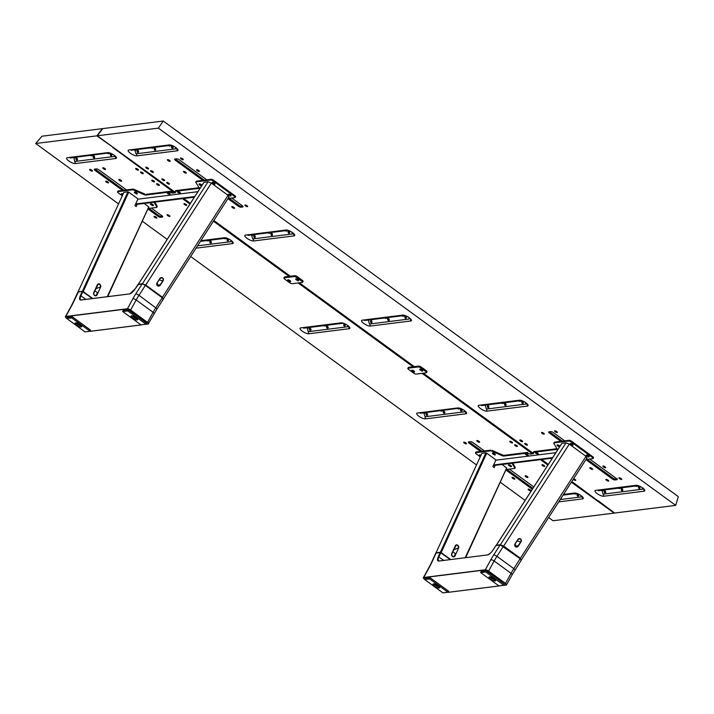 <?xml version="1.0" encoding="UTF-8"?>
<svg xmlns="http://www.w3.org/2000/svg" width="714" height="714" viewBox="0 0 714 714"><rect width="100%" height="100%" fill="white"/><g stroke="black" fill="none" stroke-linecap="round" stroke-linejoin="round"><path stroke-width="1.07" d="M556.786 431.711L555.519 431.015M554.617 430.845A1.607 0.491 -151.1 0 0 555.064 431.506M556.617 432.354A1.607 0.491 -151.1 0 0 557.411 432.389M285.966 230.024A5.355 1.624 28.9 0 1 292.517 232.639A5.355 1.624 28.9 0 1 294.686 234.951A5.355 1.624 28.9 0 1 294.016 235.888L253.595 240.957A5.355 1.624 28.9 0 1 247.187 238.44A5.355 1.624 28.9 0 1 245.375 235.111A5.355 1.624 28.9 0 1 245.545 235.084L285.966 230.024M519.373 400.215A5.355 1.624 28.9 0 1 525.923 402.83A5.355 1.624 28.9 0 1 528.092 405.15A5.355 1.624 28.9 0 1 527.423 406.087L487.002 411.148A5.355 1.624 28.9 0 1 480.593 408.64A5.355 1.624 28.9 0 1 478.782 405.311A5.355 1.624 28.9 0 1 478.951 405.284L519.373 400.215M636.076 485.315A5.355 1.624 28.9 0 1 642.627 487.93A5.355 1.624 28.9 0 1 644.796 490.25A5.355 1.624 28.9 0 1 644.126 491.178L603.705 496.248A5.355 1.624 28.9 0 1 597.297 493.731A5.355 1.624 28.9 0 1 595.485 490.411A5.355 1.624 28.9 0 1 595.654 490.375L636.076 485.315M402.669 315.115A5.355 1.624 28.9 0 1 409.22 317.739A5.355 1.624 28.9 0 1 411.389 320.05A5.355 1.624 28.9 0 1 410.72 320.988L370.298 326.048A5.355 1.624 28.9 0 1 363.89 323.54A5.355 1.624 28.9 0 1 362.078 320.211A5.355 1.624 28.9 0 1 362.248 320.184L402.669 315.115M169.263 144.924A5.355 1.624 28.9 0 1 175.814 147.539A5.355 1.624 28.9 0 1 177.982 149.86A5.355 1.624 28.9 0 1 177.313 150.788L136.892 155.857A5.355 1.624 28.9 0 1 130.483 153.34A5.355 1.624 28.9 0 1 128.672 150.02A5.355 1.624 28.9 0 1 128.841 149.985L169.263 144.924M174.93 192.102L97.238 135.794L158.374 128.127L675.73 505.378L614.593 513.036L598.635 501.058M675.73 505.378L678.3 496.596L163.238 121.023L158.374 128.127M97.238 135.794L102.825 128.591L163.238 121.023M598.502 501.299L571.825 481.504M548.334 464.377L541.649 459.504M532.885 453.113L423.295 373.199M414.272 366.621L299.344 282.815M290.321 276.238L213.87 220.492M190.379 203.365L183.694 198.492M585.899 459.646L612.344 478.933A2.142 0.652 -151.1 0 0 614.968 479.978L616.887 479.737A2.142 0.652 -151.1 0 0 616.289 478.442L589.684 459.04M564.756 440.859L553.511 432.666A2.142 0.652 -151.1 0 0 550.887 431.613L548.968 431.854A2.142 0.652 -151.1 0 0 548.709 431.997A2.142 0.652 -151.1 0 0 549.566 433.157L560.82 441.359M549.512 431.791A2.142 0.652 -151.1 0 0 550.066 432.265L562.284 441.172M587.203 459.352L612.844 478.041A2.142 0.652 -151.1 0 0 615.459 479.085L616.842 478.916M617.378 478.844L616.887 479.737M206.801 179.848L179.419 159.882A2.142 0.652 -151.1 0 0 176.795 158.829L174.876 159.07A2.142 0.652 -151.1 0 0 174.609 159.213A2.142 0.652 -151.1 0 0 175.474 160.373L202.856 180.347M175.412 159.008A2.142 0.652 -151.1 0 0 175.965 159.481L204.329 180.16M227.945 198.635L238.253 206.15A2.142 0.652 -151.1 0 0 240.877 207.203L242.796 206.962A2.142 0.652 -151.1 0 0 243.055 206.819A2.142 0.652 -151.1 0 0 242.198 205.659L231.729 198.028M229.248 198.331L238.744 205.257A2.142 0.652 -151.1 0 0 241.368 206.301L242.751 206.132M233.951 207.381A1.607 0.491 -151.1 0 0 231.988 206.596A1.607 0.491 -151.1 0 0 232.443 207.569A1.607 0.491 -151.1 0 0 234.406 208.354A1.607 0.491 -151.1 0 0 233.951 207.381M247.044 205.739A1.607 0.491 -151.1 0 0 245.072 204.954A1.607 0.491 -151.1 0 0 245.527 205.927A1.607 0.491 -151.1 0 0 247.49 206.712A1.607 0.491 -151.1 0 0 247.044 205.739M164.015 179.696A1.607 0.491 -151.1 0 0 162.051 178.911A1.607 0.491 -151.1 0 0 162.497 179.883A1.607 0.491 -151.1 0 0 164.461 180.669A1.607 0.491 -151.1 0 0 164.015 179.696M168.843 183.212A1.607 0.491 -151.1 0 0 166.88 182.427A1.607 0.491 -151.1 0 0 167.326 183.4A1.607 0.491 -151.1 0 0 169.289 184.185A1.607 0.491 -151.1 0 0 168.843 183.212M182.65 158.785A1.607 0.491 -151.1 0 0 180.687 157.999A1.607 0.491 -151.1 0 0 181.133 158.981A1.607 0.491 -151.1 0 0 183.105 159.766A1.607 0.491 -151.1 0 0 182.65 158.785M169.566 160.427A1.607 0.491 -151.1 0 0 167.603 159.641A1.607 0.491 -151.1 0 0 168.049 160.614A1.607 0.491 -151.1 0 0 170.012 161.4A1.607 0.491 -151.1 0 0 169.566 160.427M185.667 172.163A1.607 0.491 -151.1 0 0 183.703 171.378A1.607 0.491 -151.1 0 0 184.15 172.351A1.607 0.491 -151.1 0 0 186.113 173.136A1.607 0.491 -151.1 0 0 185.667 172.163M147.914 167.951A1.607 0.491 -151.1 0 0 145.951 167.165A1.607 0.491 -151.1 0 0 146.406 168.147A1.607 0.491 -151.1 0 0 148.369 168.932A1.607 0.491 -151.1 0 0 147.914 167.951M152.751 171.476A1.607 0.491 -151.1 0 0 150.779 170.691A1.607 0.491 -151.1 0 0 151.234 171.663A1.607 0.491 -151.1 0 0 153.198 172.449A1.607 0.491 -151.1 0 0 152.751 171.476M198.751 170.521A1.607 0.491 -151.1 0 0 196.787 169.736A1.607 0.491 -151.1 0 0 197.234 170.717A1.607 0.491 -151.1 0 0 199.197 171.503A1.607 0.491 -151.1 0 0 198.751 170.521M543.657 433.211A1.607 0.491 -151.1 0 0 541.694 432.425A1.607 0.491 -151.1 0 0 542.149 433.398A1.607 0.491 -151.1 0 0 544.113 434.183A1.607 0.491 -151.1 0 0 543.657 433.211M526.843 444.26A1.607 0.491 -151.1 0 0 524.879 443.474A1.607 0.491 -151.1 0 0 525.326 444.447A1.607 0.491 -151.1 0 0 527.289 445.233A1.607 0.491 -151.1 0 0 526.843 444.26M522.014 440.734A1.607 0.491 -151.1 0 0 520.051 439.949A1.607 0.491 -151.1 0 0 520.497 440.931A1.607 0.491 -151.1 0 0 522.461 441.716A1.607 0.491 -151.1 0 0 522.014 440.734M556.75 431.568A1.607 0.491 -151.1 0 0 554.778 430.783A1.607 0.491 -151.1 0 0 555.233 431.756A1.607 0.491 -151.1 0 0 557.197 432.541A1.607 0.491 -151.1 0 0 556.75 431.568M572.039 443.929A1.607 0.491 -151.1 0 0 572.967 444.26M621.135 478.523A1.607 0.491 -151.1 0 0 619.172 477.737A1.607 0.491 -151.1 0 0 619.618 478.71A1.607 0.491 -151.1 0 0 621.582 479.496A1.607 0.491 -151.1 0 0 621.135 478.523M608.051 480.156A1.607 0.491 -151.1 0 0 606.088 479.371A1.607 0.491 -151.1 0 0 606.534 480.352A1.607 0.491 -151.1 0 0 608.498 481.138A1.607 0.491 -151.1 0 0 608.051 480.156M591.951 468.42A1.607 0.491 -151.1 0 0 589.987 467.634A1.607 0.491 -151.1 0 0 590.433 468.616A1.607 0.491 -151.1 0 0 592.406 469.401A1.607 0.491 -151.1 0 0 591.951 468.42M573.226 479.326A1.607 0.491 -151.1 0 0 573.619 479.656A1.607 0.491 -151.1 0 0 575.582 480.442A1.607 0.491 -151.1 0 0 575.136 479.469A1.607 0.491 -151.1 0 0 573.61 478.728M605.035 466.777A1.607 0.491 -151.1 0 0 603.071 465.992A1.607 0.491 -151.1 0 0 603.526 466.974A1.607 0.491 -151.1 0 0 605.49 467.759A1.607 0.491 -151.1 0 0 605.035 466.777M152.787 171.619L151.52 170.923M150.618 170.753A1.607 0.491 -151.1 0 0 151.065 171.405M152.618 172.27A1.607 0.491 -151.1 0 0 153.412 172.297M164.059 179.839L162.792 179.143M161.882 178.973A1.607 0.491 -151.1 0 0 162.337 179.625M163.89 180.481A1.607 0.491 -151.1 0 0 164.684 180.517M605.079 466.929L603.812 466.224M602.911 466.064A1.607 0.491 -151.1 0 0 603.357 466.715M604.91 467.572A1.607 0.491 -151.1 0 0 605.704 467.608M198.787 170.673L197.519 169.968M196.618 169.807A1.607 0.491 -151.1 0 0 197.064 170.459M198.626 171.315A1.607 0.491 -151.1 0 0 199.411 171.351M168.888 183.364L167.62 182.659M166.71 182.489A1.607 0.491 -151.1 0 0 167.165 183.15M168.718 184.007A1.607 0.491 -151.1 0 0 169.513 184.033M233.996 207.524L232.728 206.828M231.827 206.658A1.607 0.491 -151.1 0 0 232.273 207.31M233.826 208.167A1.607 0.491 -151.1 0 0 234.62 208.202M543.702 433.353L542.435 432.657M541.533 432.488A1.607 0.491 -151.1 0 0 541.98 433.139M543.533 433.996A1.607 0.491 -151.1 0 0 544.327 434.032M608.087 480.308L606.829 479.603M605.918 479.442A1.607 0.491 -151.1 0 0 606.364 480.094M607.917 480.95A1.607 0.491 -151.1 0 0 608.712 480.977M169.611 160.57L168.343 159.874M167.433 159.704A1.607 0.491 -151.1 0 0 167.888 160.355M169.441 161.221A1.607 0.491 -151.1 0 0 170.235 161.248M591.995 468.571L590.728 467.866M589.818 467.697A1.607 0.491 -151.1 0 0 590.273 468.357M591.826 469.214A1.607 0.491 -151.1 0 0 592.62 469.241M185.702 172.315L184.435 171.61M183.534 171.44A1.607 0.491 -151.1 0 0 183.98 172.101M185.533 172.958A1.607 0.491 -151.1 0 0 186.327 172.984M519.881 440.011A1.607 0.491 -151.1 0 0 520.327 440.672M521.88 441.529A1.607 0.491 -151.1 0 0 522.675 441.555M247.08 205.882L245.812 205.186M244.911 205.016A1.607 0.491 -151.1 0 0 245.357 205.668M246.91 206.524A1.607 0.491 -151.1 0 0 247.704 206.56M575.172 479.612L573.904 478.916M573.547 478.835L575.002 479.487L573.288 479.228A1.607 0.491 -151.1 0 0 573.449 479.406M575.002 480.263A1.607 0.491 -151.1 0 0 575.796 480.29M147.959 168.102L146.691 167.397M145.79 167.237A1.607 0.491 -151.1 0 0 146.236 167.888M147.789 168.745A1.607 0.491 -151.1 0 0 148.583 168.781M495.186 465.332L494.159 467.563L492.874 466.626L495.944 459.923L486.689 453.167L441.154 552.591L440.359 552.279L485.895 452.854L486.689 453.167M454.97 555.947L458.549 548.129L454.97 555.947A2.142 1.74 -110.4 0 1 451.748 553.6L451.792 553.761A1.928 1.571 69.6 0 0 454.693 555.867L454.345 556.001M502.165 464.457L506.663 468L465.653 557.527M465.278 557.572L506.663 468M435.959 552.975L481.843 453.363L435.942 553.02M485.895 452.854L481.843 453.363M436.308 552.779L440.359 552.279M441.154 552.591L450.525 559.419M515.678 546.656A1.928 1.767 102.7 0 0 517.034 545.799L518.025 546.023L520.774 541.747A1.928 1.767 102.7 0 0 519.747 538.811A1.928 1.767 102.7 0 0 517.882 539.632L515.044 543.809L517.802 539.534A2.142 1.964 -77.3 0 1 520.56 538.927A2.142 1.964 -77.3 0 1 521.015 541.881L518.266 546.156A2.142 1.964 -77.3 0 1 515.508 546.763A2.142 1.964 -77.3 0 1 515.044 543.809M521.14 559.892L520.408 558.268L503.665 546.058L500.371 544.755L496.319 545.264L561.936 443.323L565.988 442.823L569.281 444.126L586.024 456.335L586.756 457.96M521.407 559.803L587.086 457.799M156.241 217.27L154.974 216.574M156.071 217.913A1.607 0.491 -151.1 0 0 156.866 217.948M154.063 216.404A1.607 0.491 -151.1 0 0 154.519 217.056M142.684 172.886L141.417 172.19M142.514 173.529A1.607 0.491 -151.1 0 0 143.309 173.564M140.515 172.02A1.607 0.491 -151.1 0 0 140.961 172.672M465.885 413.799L425.464 418.859A5.355 1.624 28.9 0 1 418.913 416.244A5.355 1.624 28.9 0 1 417.244 413.022A5.355 1.624 28.9 0 1 417.413 412.995L457.835 407.926A5.355 1.624 28.9 0 1 462.806 409.533A5.355 1.624 28.9 0 1 466.554 412.862A5.355 1.624 28.9 0 1 465.885 413.799L465.367 411.335M115.775 158.508L75.354 163.568A5.355 1.624 28.9 0 1 68.803 160.953A5.355 1.624 28.9 0 1 67.134 157.732A5.355 1.624 28.9 0 1 67.303 157.705L107.725 152.635A5.355 1.624 28.9 0 1 112.696 154.242A5.355 1.624 28.9 0 1 116.444 157.571A5.355 1.624 28.9 0 1 115.775 158.508L115.257 156.045M349.182 328.699L308.76 333.768A5.355 1.624 28.9 0 1 302.209 331.144A5.355 1.624 28.9 0 1 300.54 327.922A5.355 1.624 28.9 0 1 300.71 327.896L341.131 322.826A5.355 1.624 28.9 0 1 346.103 324.433A5.355 1.624 28.9 0 1 349.851 327.762A5.355 1.624 28.9 0 1 349.182 328.699L348.664 326.244M563.524 494.409L574.538 493.026A5.355 1.624 28.9 0 1 579.509 494.632A5.355 1.624 28.9 0 1 583.258 497.961A5.355 1.624 28.9 0 1 582.588 498.89L582.071 496.435M558.705 501.888L582.588 498.89M118.381 203.793L35.7 143.505L42.001 136.213L102.423 128.645L96.836 135.847L113.071 147.334M35.7 143.505L96.836 135.847M571.37 482.209L614.192 513.089L553.055 520.747L548.638 517.525M525.147 500.398L500.211 482.218M476.336 464.814L190.683 256.513M167.192 239.386L142.256 221.206M598.091 501.353L598.368 500.862M112.928 147.584L173.716 192.253M182.481 198.644L189.924 204.07M213.415 221.197L289.108 276.389M298.131 282.967L413.058 366.773M422.081 373.351L531.671 453.265M540.444 459.655L547.879 465.082M597.689 501.406L598.1 500.666M200.866 240.689L224.428 237.735A5.355 1.624 28.9 0 1 229.399 239.342A5.355 1.624 28.9 0 1 233.148 242.671A5.355 1.624 28.9 0 1 232.478 243.599L231.961 241.145M196.055 248.169L232.478 243.599M95.078 169.075A2.142 0.652 -151.1 0 0 95.631 169.548L95.14 170.441L122.531 190.415M147.887 208.907L157.919 216.217A2.142 0.652 -151.1 0 0 160.543 217.27L162.462 217.029A2.142 0.652 -151.1 0 0 162.721 216.886A2.142 0.652 -151.1 0 0 161.864 215.726L151.395 208.095M95.631 169.548L123.995 190.227M148.914 208.399L158.41 215.325A2.142 0.652 -151.1 0 0 161.034 216.378L162.417 216.199M126.467 189.915L99.085 169.95A2.142 0.652 -151.1 0 0 96.461 168.906L94.543 169.147A2.142 0.652 -151.1 0 0 95.14 170.441M533.804 486.939L509.35 469.107M484.422 450.936L473.177 442.734A2.142 0.652 -151.1 0 0 470.553 441.68L468.634 441.921A2.142 0.652 -151.1 0 0 468.375 442.064A2.142 0.652 -151.1 0 0 469.232 443.224L480.486 451.426M469.178 441.859A2.142 0.652 -151.1 0 0 469.732 442.332L481.95 451.239M506.878 469.419L532.51 488.108A2.142 0.652 -151.1 0 0 532.894 488.367M505.842 469.919L532.01 489.001A2.142 0.652 -151.1 0 0 532.341 489.224M532.51 488.108L532.01 489.001M477.479 441.502A1.607 0.491 -151.1 0 0 479.442 442.287A1.607 0.491 -151.1 0 0 478.987 441.314A1.607 0.491 -151.1 0 0 477.023 440.529A1.607 0.491 -151.1 0 0 477.479 441.502M515.222 445.714A1.607 0.491 -151.1 0 0 517.186 446.5A1.607 0.491 -151.1 0 0 516.74 445.527A1.607 0.491 -151.1 0 0 514.767 444.742A1.607 0.491 -151.1 0 0 515.222 445.714M510.394 442.189A1.607 0.491 -151.1 0 0 512.357 442.975A1.607 0.491 -151.1 0 0 511.911 442.002A1.607 0.491 -151.1 0 0 509.939 441.216A1.607 0.491 -151.1 0 0 510.394 442.189M464.386 443.144A1.607 0.491 -151.1 0 0 466.358 443.929A1.607 0.491 -151.1 0 0 465.903 442.957A1.607 0.491 -151.1 0 0 463.939 442.171A1.607 0.491 -151.1 0 0 464.386 443.144M542.586 465.671A1.607 0.491 -151.1 0 0 544.55 466.456A1.607 0.491 -151.1 0 0 544.104 465.474A1.607 0.491 -151.1 0 0 542.14 464.689A1.607 0.491 -151.1 0 0 542.586 465.671M528.779 490.099A1.607 0.491 -151.1 0 0 530.743 490.884A1.607 0.491 -151.1 0 0 530.297 489.902A1.607 0.491 -151.1 0 0 528.324 489.117A1.607 0.491 -151.1 0 0 528.779 490.099M525.763 476.72A1.607 0.491 -151.1 0 0 527.735 477.505A1.607 0.491 -151.1 0 0 527.28 476.524A1.607 0.491 -151.1 0 0 525.317 475.738A1.607 0.491 -151.1 0 0 525.763 476.72M512.679 478.353A1.607 0.491 -151.1 0 0 514.642 479.139A1.607 0.491 -151.1 0 0 514.196 478.166A1.607 0.491 -151.1 0 0 512.233 477.38A1.607 0.491 -151.1 0 0 512.679 478.353M167.772 215.673A1.607 0.491 -151.1 0 0 169.736 216.458A1.607 0.491 -151.1 0 0 169.28 215.485A1.607 0.491 -151.1 0 0 167.317 214.7A1.607 0.491 -151.1 0 0 167.772 215.673M184.587 204.623A1.607 0.491 -151.1 0 0 186.55 205.409A1.607 0.491 -151.1 0 0 186.104 204.436A1.607 0.491 -151.1 0 0 184.141 203.651A1.607 0.491 -151.1 0 0 184.587 204.623M154.679 217.315A1.607 0.491 -151.1 0 0 156.652 218.1A1.607 0.491 -151.1 0 0 156.196 217.127A1.607 0.491 -151.1 0 0 154.233 216.342A1.607 0.491 -151.1 0 0 154.679 217.315M152.394 181.151A1.607 0.491 -151.1 0 0 154.358 181.936A1.607 0.491 -151.1 0 0 153.912 180.963A1.607 0.491 -151.1 0 0 151.948 180.178A1.607 0.491 -151.1 0 0 152.394 181.151M157.223 184.667A1.607 0.491 -151.1 0 0 159.186 185.453A1.607 0.491 -151.1 0 0 158.74 184.48A1.607 0.491 -151.1 0 0 156.777 183.694A1.607 0.491 -151.1 0 0 157.223 184.667M90.294 170.36A1.607 0.491 -151.1 0 0 92.258 171.146A1.607 0.491 -151.1 0 0 91.811 170.173A1.607 0.491 -151.1 0 0 89.848 169.388A1.607 0.491 -151.1 0 0 90.294 170.36M103.378 168.718A1.607 0.491 -151.1 0 0 105.342 169.504A1.607 0.491 -151.1 0 0 104.896 168.531A1.607 0.491 -151.1 0 0 102.932 167.745A1.607 0.491 -151.1 0 0 103.378 168.718M119.479 180.463A1.607 0.491 -151.1 0 0 121.442 181.249A1.607 0.491 -151.1 0 0 120.996 180.267A1.607 0.491 -151.1 0 0 119.024 179.482A1.607 0.491 -151.1 0 0 119.479 180.463M136.294 169.414A1.607 0.491 -151.1 0 0 138.266 170.2A1.607 0.491 -151.1 0 0 137.811 169.218A1.607 0.491 -151.1 0 0 135.847 168.433A1.607 0.491 -151.1 0 0 136.294 169.414M141.131 172.931A1.607 0.491 -151.1 0 0 143.095 173.716A1.607 0.491 -151.1 0 0 142.639 172.743A1.607 0.491 -151.1 0 0 140.676 171.958A1.607 0.491 -151.1 0 0 141.131 172.931M106.395 182.097A1.607 0.491 -151.1 0 0 108.358 182.882A1.607 0.491 -151.1 0 0 107.903 181.909A1.607 0.491 -151.1 0 0 105.94 181.124A1.607 0.491 -151.1 0 0 106.395 182.097M107.948 182.052L106.681 181.356M107.778 182.704A1.607 0.491 -151.1 0 0 108.573 182.73M105.779 181.186A1.607 0.491 -151.1 0 0 106.225 181.847M514.232 478.309L512.973 477.612M514.062 478.96A1.607 0.491 -151.1 0 0 514.856 478.987M512.063 477.443A1.607 0.491 -151.1 0 0 512.518 478.103M153.947 181.106L152.68 180.41M153.787 181.749A1.607 0.491 -151.1 0 0 154.572 181.784M151.779 180.24A1.607 0.491 -151.1 0 0 152.234 180.892M544.139 465.626L542.881 464.921M543.97 466.269A1.607 0.491 -151.1 0 0 544.764 466.304M541.971 464.76A1.607 0.491 -151.1 0 0 542.426 465.412M479.032 441.457L477.764 440.761M478.862 442.1A1.607 0.491 -151.1 0 0 479.656 442.136M476.863 440.592A1.607 0.491 -151.1 0 0 477.309 441.252M158.776 184.623L157.517 183.926M158.615 185.274A1.607 0.491 -151.1 0 0 159.4 185.301M156.607 183.757A1.607 0.491 -151.1 0 0 157.062 184.417M169.325 215.628L168.058 214.932M169.156 216.271A1.607 0.491 -151.1 0 0 169.95 216.306M167.156 214.762A1.607 0.491 -151.1 0 0 167.603 215.414M104.94 168.674L103.673 167.977M104.771 169.325A1.607 0.491 -151.1 0 0 105.565 169.352M102.762 167.808A1.607 0.491 -151.1 0 0 103.218 168.468M511.777 442.796A1.607 0.491 -151.1 0 0 512.572 442.823M509.778 441.279A1.607 0.491 -151.1 0 0 510.224 441.939M121.032 180.419L119.765 179.714M120.862 181.061A1.607 0.491 -151.1 0 0 121.657 181.088M118.863 179.553A1.607 0.491 -151.1 0 0 119.309 180.205M527.325 476.675L526.057 475.97M527.155 477.318A1.607 0.491 -151.1 0 0 527.949 477.354M525.147 475.81A1.607 0.491 -151.1 0 0 525.602 476.461M465.947 443.099L464.68 442.403M465.778 443.742A1.607 0.491 -151.1 0 0 466.572 443.778M463.77 442.234A1.607 0.491 -151.1 0 0 464.225 442.885M137.856 169.37L136.588 168.665M137.686 170.012A1.607 0.491 -151.1 0 0 138.48 170.048M135.678 168.504A1.607 0.491 -151.1 0 0 136.133 169.156M638.548 487.76L638.486 487.118M604.187 492.062L604.124 491.419M598.154 490.063L598.287 490.67M642.511 489.161L603.071 494.186L602.027 490.696M605.24 491.009L605.9 492.428M639.592 486.707L639.905 488.171M622.412 488.858L622.724 490.322M621.367 489.911L621.305 489.269M642.377 489.26L642.368 487.751M642.546 488.59L643.26 488.421M638.227 485.654L637.531 485.458M598.287 490.696L637.593 485.77M495.123 579.607L490.215 576.894M434.21 583.909L439.146 586.631M440.261 552.493L450.356 559.446M520.988 560.311L520.211 558.75L500.327 544.862L503.352 546.362L496.944 556.322L493.901 554.626L500.059 545.059L496.417 545.451M503.424 546.094L520.247 558.357L520.863 559.722M520.247 558.357L521.3 560.178L512.125 574.779A2.677 0.812 -151.1 0 0 511.046 573.333A32.121 11.772 126.1 0 1 513.839 568.647L496.944 556.322A32.121 11.772 -53.9 0 0 494.142 561.008L488.581 571.075L505.485 583.4A2.677 0.812 28.9 0 1 506.565 584.855A2.677 0.812 28.9 0 1 506.244 585.025L498.872 585.864L480.683 572.601L485.734 571.968L503.977 585.355L504.432 584.302M495.873 545.612L493.16 549.842A6.854 2.508 126.1 0 1 487.367 554.956L438.896 561.034A6.854 2.508 126.1 0 1 438.316 556.715L440.226 552.556L436.067 553.073L431.791 562.409A34.79 12.754 126.1 0 1 429.257 567.416L423.697 577.492L485.306 569.772L490.866 559.696A2.677 0.812 -151.1 0 1 494.142 561.008L511.046 573.333L505.485 583.4L488.483 571.173A2.57 0.776 -151.1 0 0 485.341 569.915L423.732 577.635A2.57 0.776 -151.1 0 0 424.446 579.197L423.366 577.662A2.677 0.812 28.9 0 1 423.697 577.492L423.732 577.635M504.004 585.319L506.164 585.078M506.101 585.061A2.57 0.776 -151.1 0 0 505.387 583.499M440.493 552.368L436.584 552.957M451.9 553.894A1.714 1.392 69.6 0 0 454.47 555.778L455.425 553.689L452.854 551.815L451.9 553.894A1.017 0.455 -155.4 0 0 451.783 553.778M511.974 463.225L514.776 467.938A2.142 0.652 28.9 0 1 514.839 468.313A2.142 0.652 28.9 0 1 514.58 468.446L506.021 469.526M512.732 463.127L515.169 467.224A2.142 0.652 28.9 0 1 515.231 467.599L514.839 468.313M480.058 456.692L476.345 453.988A2.142 0.652 28.9 0 1 475.479 452.828A2.142 0.652 28.9 0 1 475.747 452.685L490.429 450.846A2.142 0.652 28.9 0 1 491.776 451.168L502.308 455.737A2.142 0.652 -151.1 0 0 503.665 456.067L527.191 453.113A2.142 0.652 28.9 0 1 528.538 453.435L529.413 453.818A1.714 0.518 -151.1 0 0 530.493 454.077L533.278 453.729A1.714 0.518 -151.1 0 0 533.438 453.319L533.162 452.854A2.142 0.652 28.9 0 1 533.358 452.337L556.893 449.392A2.142 0.652 -151.1 0 0 557.152 449.258A2.142 0.652 -151.1 0 0 557.09 448.874L553.823 443.394A2.142 0.652 28.9 0 1 554.019 442.876L568.71 441.038A2.142 0.652 28.9 0 1 571.325 442.082L592.254 457.344A2.142 0.652 28.9 0 1 593.12 458.504A2.142 0.652 28.9 0 1 592.852 458.638L585.989 459.504M475.479 452.828L475.872 452.114A2.142 0.652 28.9 0 1 476.14 451.971L490.821 450.132L490.429 450.846M491.776 451.168L492.169 450.454L502.71 455.023A2.142 0.652 -151.1 0 0 504.057 455.353L527.584 452.399L527.191 453.113M533.67 453.015L533.278 453.729M530.493 454.077L530.886 453.363L533.287 453.06M533.358 452.337L533.76 451.623L556.991 448.713M554.019 442.876L554.421 442.162L569.103 440.315A2.142 0.652 28.9 0 1 571.727 441.368L592.647 456.621A2.142 0.652 28.9 0 1 593.512 457.79L593.12 458.504M571.968 444.063L571.396 443.653M571.191 443.68L572.976 444.278M480.344 455.068L480.825 455.014M495.819 460.182L530.448 455.862M537.526 454.952L542.586 454.345M494.026 453.354L495.15 454.166M510.126 465.1L511.242 465.903M587.872 455.345L589.005 456.166M558.696 445.25L559.821 446.054M552.716 457.567L493.624 464.975M555.858 452.685L542.569 454.336M537.517 454.988L530.44 455.871M552.333 458.165L493.356 465.555M603.544 490.313L601.679 490.268M602.268 490.67A6.399 3.034 -103.3 0 0 602.286 490.67A6.399 3.034 -103.3 0 0 602.321 490.661A6.426 5.65 82.9 0 0 602.429 490.643A6.426 5.65 82.9 0 0 602.652 490.607L602.714 490.589A6.426 3.043 -103.3 0 0 602.768 490.58A6.426 3.043 -103.3 0 0 602.893 490.545A6.399 5.632 82.9 0 0 603.071 490.509A6.426 3.043 76.7 0 1 603 490.527A6.426 3.043 76.7 0 1 602.893 490.545L602.911 490.545M604.606 491.794L604.803 491.767A6.399 5.632 82.9 0 0 604.847 491.982L604.642 492.053A6.426 5.65 82.9 0 0 604.731 492.419L604.633 492.437A6.426 5.65 -97.1 0 1 604.535 492.062L604.347 492.044A6.399 5.632 -97.1 0 1 604.303 491.83L604.472 491.767A6.426 5.65 -97.1 0 1 604.41 491.384L604.517 491.375A6.426 5.65 82.9 0 0 604.579 491.759L604.606 491.794A0.964 0.455 -103.3 0 0 604.651 491.839A0.964 0.455 -103.3 0 0 604.696 492M605.044 492.624A0.964 0.455 -103.3 0 0 605.329 492.714A0.964 0.455 -103.3 0 0 605.561 491.723A0.964 0.455 -103.3 0 0 604.883 490.839A0.964 0.455 -103.3 0 0 604.678 491.054M604.812 492.839A0.964 0.455 -103.3 0 0 604.838 492.83A0.964 0.455 -103.3 0 0 605.07 491.839A0.964 0.455 -103.3 0 0 604.419 490.955A0.964 0.455 -103.3 0 0 604.392 490.955A0.964 0.455 -103.3 0 0 604.16 491.955A0.964 0.455 -103.3 0 0 604.812 492.839M620.725 488.162L618.859 488.117M619.449 488.519A6.399 3.034 -103.3 0 0 619.466 488.51A6.399 3.034 -103.3 0 0 619.502 488.51A6.426 5.65 82.9 0 0 619.609 488.492A6.426 5.65 82.9 0 0 619.832 488.447L619.886 488.438A6.426 3.043 -103.3 0 0 619.948 488.43A6.426 3.043 -103.3 0 0 620.064 488.394A6.399 5.632 82.9 0 0 620.252 488.349A6.426 3.043 76.7 0 1 620.18 488.376A6.426 3.043 76.7 0 1 620.073 488.394L620.064 488.394M637.897 486.011L636.04 485.966M636.629 486.359A6.399 3.034 -103.3 0 0 636.647 486.359A6.399 3.034 -103.3 0 0 636.674 486.359A6.426 5.65 82.9 0 0 636.79 486.341A6.426 5.65 82.9 0 0 637.013 486.296L637.066 486.288A6.426 3.043 -103.3 0 0 637.12 486.279A6.426 3.043 -103.3 0 0 637.245 486.243A6.399 5.632 82.9 0 0 637.432 486.198A6.426 3.043 76.7 0 1 637.361 486.216A6.426 3.043 76.7 0 1 637.254 486.243L637.272 486.234M621.823 489.634A0.964 0.455 -103.3 0 0 621.832 489.688A0.964 0.455 -103.3 0 0 621.867 489.849L621.814 489.893A6.426 5.65 82.9 0 0 621.912 490.268L621.814 490.286A6.426 5.65 -97.1 0 1 621.716 489.911L621.519 489.884A6.399 5.632 -97.1 0 1 621.475 489.679L621.653 489.617A6.426 5.65 -97.1 0 1 621.591 489.233L621.689 489.224A6.426 5.65 82.9 0 0 621.751 489.608L621.983 489.617A6.399 5.632 82.9 0 0 622.028 489.822L621.832 489.849M622.224 490.464A0.964 0.455 -103.3 0 0 622.501 490.563A0.964 0.455 -103.3 0 0 622.742 489.572A0.964 0.455 -103.3 0 0 622.064 488.688A0.964 0.455 -103.3 0 0 621.858 488.903M621.992 490.688A0.964 0.455 -103.3 0 0 622.019 490.679A0.964 0.455 -103.3 0 0 622.251 489.688A0.964 0.455 -103.3 0 0 621.599 488.804A0.964 0.455 -103.3 0 0 621.573 488.804A0.964 0.455 -103.3 0 0 621.341 489.795A0.964 0.455 -103.3 0 0 621.992 490.688M639.405 488.314A0.964 0.455 -103.3 0 0 639.682 488.412A0.964 0.455 -103.3 0 0 639.914 487.421A0.964 0.455 -103.3 0 0 639.244 486.537A0.964 0.455 -103.3 0 0 639.03 486.752M639.173 488.528A0.964 0.455 -103.3 0 0 639.191 488.528A0.964 0.455 -103.3 0 0 639.432 487.528A0.964 0.455 -103.3 0 0 638.771 486.645A0.964 0.455 -103.3 0 0 638.753 486.653A0.964 0.455 -103.3 0 0 638.521 487.644A0.964 0.455 -103.3 0 0 639.173 488.528M638.816 487.073L638.869 487.073A6.426 5.65 82.9 0 0 638.932 487.448L639.164 487.466A6.399 5.632 82.9 0 0 639.208 487.671L638.994 487.742A6.426 5.65 82.9 0 0 639.092 488.117L638.994 488.126A6.426 5.65 -97.1 0 1 638.896 487.76L638.7 487.733A6.399 5.632 -97.1 0 1 638.655 487.528L638.834 487.466A6.426 5.65 -97.1 0 1 638.771 487.082L638.816 487.073M586.497 455.541L588.631 457.058L586.497 455.541M586.31 455.666A1.607 0.491 28.9 0 1 586.23 455.523A1.607 0.491 28.9 0 1 586.239 455.345A1.607 0.491 28.9 0 1 586.435 455.237A1.607 0.491 28.9 0 1 588.149 455.853A1.607 0.491 28.9 0 1 589.05 456.898A1.607 0.491 28.9 0 1 588.898 456.996A1.607 0.491 28.9 0 1 588.845 457.005M589.05 456.728A1.607 0.491 -151.1 0 0 589.193 456.63A1.607 0.491 -151.1 0 0 588.291 455.586A1.607 0.491 -151.1 0 0 586.578 454.97A1.607 0.491 -151.1 0 0 586.381 455.077A1.607 0.491 -151.1 0 0 586.381 455.246M587.104 455.996A1.607 0.491 -151.1 0 0 587.899 456.451M587.809 456.621L586.97 456.014L587.943 456.38M437.646 585.391A2.035 0.919 24.6 0 1 435.701 584.364M439.387 586.917A3.748 1.133 28.9 0 1 435.147 585.078A3.748 1.133 28.9 0 1 433.862 583.865M434.558 586.149A3.748 1.133 28.9 0 1 433.05 584.114A3.748 1.133 28.9 0 1 438.093 585.703A3.748 1.133 28.9 0 1 439.61 587.738A3.748 1.133 28.9 0 1 434.558 586.149M442.894 592.879L424.643 579.482L429.757 578.983L447.946 592.245L442.894 592.879M424.643 579.482L425.241 578.411L430.087 577.804L429.498 578.875M429.757 578.983L430.355 577.912L448.544 591.174L448.035 592.325M521.845 402.66L521.782 402.018M521.523 400.554L520.827 400.358M525.807 404.062L486.368 409.086L485.324 405.588M522.889 401.607L523.201 403.071M505.708 403.758L506.021 405.222M504.664 404.811L504.602 404.169M488.537 405.918L488.84 407.382M487.483 406.962L487.421 406.328M525.674 404.16L525.665 402.651M525.843 403.49L526.557 403.33M481.45 404.963L481.584 405.597L520.89 400.67M486.894 404.936L484.976 405.177M488.34 407.524A0.964 0.455 -103.3 0 0 488.626 407.623A0.964 0.455 -103.3 0 0 488.858 406.623A0.964 0.455 -103.3 0 0 488.18 405.748A0.964 0.455 -103.3 0 0 487.974 405.954M488.108 407.739A0.964 0.455 -103.3 0 0 488.135 407.739A0.964 0.455 -103.3 0 0 488.367 406.739A0.964 0.455 -103.3 0 0 487.716 405.855A0.964 0.455 -103.3 0 0 487.689 405.855A0.964 0.455 -103.3 0 0 487.457 406.855A0.964 0.455 -103.3 0 0 488.108 407.739M487.76 406.284L487.814 406.275A6.426 5.65 82.9 0 0 487.876 406.659L488.099 406.668A6.399 5.632 82.9 0 0 488.144 406.882L487.939 406.953A6.426 5.65 82.9 0 0 488.028 407.328L487.93 407.337A6.426 5.65 -97.1 0 1 487.832 406.962L487.644 406.944A6.399 5.632 -97.1 0 1 487.6 406.73L487.769 406.668A6.426 5.65 -97.1 0 1 487.707 406.293L487.76 406.284M521.193 400.911L519.337 400.866M519.471 401.313A6.426 6.426 0 0 0 519.863 401.277A6.426 6.426 0 0 0 519.944 401.259A6.399 3.034 -103.3 0 0 519.944 401.259A6.399 3.034 -103.3 0 0 519.971 401.259A6.426 5.65 82.9 0 0 520.087 401.241A6.426 5.65 82.9 0 0 520.31 401.197L520.363 401.188A6.426 3.043 -103.3 0 0 520.417 401.179A6.426 3.043 -103.3 0 0 520.542 401.143A6.399 5.632 82.9 0 0 520.729 401.098A6.426 3.043 76.7 0 1 520.658 401.125A6.426 3.043 76.7 0 1 520.551 401.143L520.568 401.143M504.022 403.062L502.299 403.464L504.022 403.062M502.299 403.464A6.426 6.426 0 0 0 502.763 403.419A6.399 3.034 -103.3 0 0 502.763 403.419A6.399 3.034 -103.3 0 0 502.799 403.41A6.426 5.65 82.9 0 0 502.906 403.392A6.426 5.65 82.9 0 0 503.129 403.356L503.183 403.339A6.426 3.043 -103.3 0 0 503.245 403.33A6.426 3.043 -103.3 0 0 503.361 403.303A6.399 5.632 82.9 0 0 503.548 403.258A6.426 3.043 76.7 0 1 503.477 403.276A6.426 3.043 76.7 0 1 503.37 403.294L503.388 403.294M505.521 405.373A0.964 0.455 -103.3 0 0 505.798 405.463A0.964 0.455 -103.3 0 0 506.039 404.472A0.964 0.455 -103.3 0 0 505.36 403.588A0.964 0.455 -103.3 0 0 505.155 403.803M505.289 405.588A0.964 0.455 -103.3 0 0 505.316 405.579A0.964 0.455 -103.3 0 0 505.548 404.588A0.964 0.455 -103.3 0 0 504.896 403.705A0.964 0.455 -103.3 0 0 504.869 403.705A0.964 0.455 -103.3 0 0 504.637 404.704A0.964 0.455 -103.3 0 0 505.289 405.588M504.941 404.133L504.985 404.124A6.426 5.65 82.9 0 0 505.048 404.508L505.28 404.517A6.399 5.632 82.9 0 0 505.325 404.731L505.11 404.802A6.426 5.65 82.9 0 0 505.209 405.168L505.11 405.186A6.426 5.65 -97.1 0 1 505.012 404.811L504.816 404.793A6.399 5.632 -97.1 0 1 504.771 404.579L504.95 404.517A6.426 5.65 -97.1 0 1 504.887 404.142L504.941 404.133M522.702 403.214A0.964 0.455 -103.3 0 0 522.978 403.312A0.964 0.455 -103.3 0 0 523.21 402.321A0.964 0.455 -103.3 0 0 522.541 401.438A0.964 0.455 -103.3 0 0 522.327 401.652M522.469 403.437A0.964 0.455 -103.3 0 0 522.487 403.428A0.964 0.455 -103.3 0 0 522.728 402.437A0.964 0.455 -103.3 0 0 522.068 401.554A0.964 0.455 -103.3 0 0 522.05 401.554A0.964 0.455 -103.3 0 0 521.818 402.544A0.964 0.455 -103.3 0 0 522.469 403.437M522.112 401.982L522.166 401.973A6.426 5.65 82.9 0 0 522.229 402.357L522.461 402.366A6.399 5.632 82.9 0 0 522.505 402.571L522.291 402.642A6.426 5.65 82.9 0 0 522.389 403.017L522.291 403.035A6.426 5.65 -97.1 0 1 522.193 402.66L521.996 402.634A6.399 5.632 -97.1 0 1 521.952 402.428L522.13 402.366A6.426 5.65 -97.1 0 1 522.068 401.982L522.112 401.982M576.725 493.374L576.216 493.222M581.169 496.846L581.776 496.774L581.044 496.944L581.08 495.632M560.204 499.559L581.044 496.944M578.26 494.391L578.563 495.855M577.207 495.445L577.144 494.802M561.856 496.998L561.391 498.015M581.214 496.275L581.74 496.15M563.069 495.114L576.26 493.454M576.564 493.695L574.708 493.651M574.841 494.097A6.426 6.426 0 0 0 575.225 494.061A6.426 6.426 0 0 0 575.305 494.043A6.399 3.034 -103.3 0 0 575.305 494.043A6.399 3.034 -103.3 0 0 575.341 494.043A6.426 5.65 82.9 0 0 575.448 494.026A6.426 5.65 82.9 0 0 575.671 493.981L575.734 493.972A6.426 3.043 -103.3 0 0 575.787 493.963A6.426 3.043 -103.3 0 0 575.912 493.927A6.399 5.632 82.9 0 0 576.091 493.883A6.426 3.043 76.7 0 1 576.019 493.909A6.426 3.043 76.7 0 1 575.912 493.927L575.93 493.927M561.043 498.247A0.964 0.455 -103.3 0 0 561.168 498.256A0.964 0.455 -103.3 0 0 561.445 497.631M578.063 495.998A0.964 0.455 -103.3 0 0 578.349 496.096A0.964 0.455 -103.3 0 0 578.581 495.105A0.964 0.455 -103.3 0 0 577.903 494.222A0.964 0.455 -103.3 0 0 577.697 494.436M577.831 496.221A0.964 0.455 -103.3 0 0 577.858 496.212A0.964 0.455 -103.3 0 0 578.09 495.221A0.964 0.455 -103.3 0 0 577.439 494.338A0.964 0.455 -103.3 0 0 577.412 494.338A0.964 0.455 -103.3 0 0 577.18 495.337A0.964 0.455 -103.3 0 0 577.831 496.221L578.349 496.096M577.483 494.766L577.537 494.757A6.426 5.65 82.9 0 0 577.599 495.141L577.822 495.15A6.399 5.632 82.9 0 0 577.867 495.355L577.662 495.427A6.426 5.65 82.9 0 0 577.751 495.802L577.653 495.819A6.426 5.65 -97.1 0 1 577.555 495.445L577.367 495.427A6.399 5.632 -97.1 0 1 577.323 495.213L577.492 495.15A6.426 5.65 -97.1 0 1 577.43 494.766L577.483 494.766M460.503 410.345L460.441 409.702M426.151 414.656L426.088 414.013M444.376 411.451L445.036 412.862M461.021 409.363L461.878 409.256L462.181 410.72L461.396 410.818M443.332 412.505L443.269 411.862M427.195 413.602L427.507 415.066M423.982 413.29L425.026 416.771L464.341 411.844L464.377 410.541M420.118 412.656L420.251 413.29L459.548 408.14M460.021 408.283L459.557 408.363M326.628 327.405L326.566 326.762M343.318 323.183L342.809 323.031M308.76 333.768L307.279 328.19M348.566 326.155L347.664 326.744M308.323 331.68L347.638 326.753L347.673 325.441M310.492 328.502L311.161 329.922M327.672 326.352L328.333 327.771M344.853 324.201L345.157 325.664M343.8 325.254L343.737 324.611M309.448 329.556L309.385 328.913M303.414 327.556L303.548 328.19L342.854 323.263M209.925 242.305L209.862 241.662M228.15 239.101L228.453 240.564M227.097 240.154L227.034 239.511M210.969 241.252L211.282 242.715M197.555 245.839L230.934 241.653L230.97 240.341M200.411 241.394L226.151 238.164M76.041 159.365L75.979 158.722M70.008 157.366L70.142 157.99L109.403 152.858M75.354 163.568L73.872 157.99M115.159 155.964L114.24 156.553L114.267 155.241M74.925 161.48L114.981 156.375M77.085 158.312L77.398 159.775M111.446 154.001L111.75 155.465M110.393 155.054L110.331 154.411M94.266 156.152L94.578 157.624M93.222 157.205L93.159 156.562M109.911 152.983L109.447 153.064M425.508 412.906L423.643 412.862M423.777 413.299A6.426 6.426 0 0 0 424.25 413.254A6.399 3.034 -103.3 0 0 424.25 413.254A6.399 3.034 -103.3 0 0 424.277 413.254A6.426 5.65 82.9 0 0 424.393 413.236A6.426 5.65 82.9 0 0 424.616 413.192L424.669 413.183A6.426 3.043 -103.3 0 0 424.732 413.174A6.426 3.043 -103.3 0 0 424.848 413.138A6.399 5.632 82.9 0 0 425.035 413.094A6.426 3.043 76.7 0 1 424.964 413.111A6.426 3.043 76.7 0 1 424.857 413.138L424.875 413.129M308.805 327.806L306.94 327.762M307.529 328.163A6.399 3.034 -103.3 0 0 307.547 328.154A6.399 3.034 -103.3 0 0 307.573 328.154A6.426 5.65 82.9 0 0 307.689 328.137A6.426 5.65 82.9 0 0 307.912 328.092L307.966 328.083A6.426 3.043 -103.3 0 0 308.029 328.074A6.426 3.043 -103.3 0 0 308.145 328.038A6.399 5.632 82.9 0 0 308.332 327.994A6.426 3.043 76.7 0 1 308.261 328.021A6.426 3.043 76.7 0 1 308.153 328.038L308.171 328.038M75.398 157.615L73.533 157.571M73.667 158.008A6.426 6.426 0 0 0 74.14 157.964A6.399 3.034 -103.3 0 0 74.14 157.964A6.399 3.034 -103.3 0 0 74.167 157.955A6.426 5.65 82.9 0 0 74.283 157.946A6.426 5.65 82.9 0 0 74.506 157.901L74.559 157.892A6.426 3.043 -103.3 0 0 74.622 157.874A6.426 3.043 -103.3 0 0 74.738 157.848A6.399 5.632 82.9 0 0 74.925 157.803A6.426 3.043 76.7 0 1 74.854 157.821A6.426 3.043 76.7 0 1 74.747 157.848L74.765 157.839M427.008 415.209A0.964 0.455 -103.3 0 0 427.284 415.307A0.964 0.455 -103.3 0 0 427.516 414.316A0.964 0.455 -103.3 0 0 426.847 413.433A0.964 0.455 -103.3 0 0 426.633 413.647M426.776 415.423A0.964 0.455 -103.3 0 0 426.802 415.423A0.964 0.455 -103.3 0 0 427.034 414.423A0.964 0.455 -103.3 0 0 426.383 413.54A0.964 0.455 -103.3 0 0 426.356 413.549A0.964 0.455 -103.3 0 0 426.124 414.539A0.964 0.455 -103.3 0 0 426.776 415.423L427.284 415.307M426.428 413.968L426.472 413.968A6.426 5.65 82.9 0 0 426.535 414.343L426.767 414.361A6.399 5.632 82.9 0 0 426.811 414.566L426.597 414.638A6.426 5.65 82.9 0 0 426.695 415.012L426.597 415.021A6.426 5.65 -97.1 0 1 426.499 414.656L426.303 414.629A6.399 5.632 -97.1 0 1 426.258 414.423L426.436 414.361A6.426 5.65 -97.1 0 1 426.374 413.977L426.428 413.968M310.304 330.109A0.964 0.455 -103.3 0 0 310.581 330.207A0.964 0.455 -103.3 0 0 310.813 329.216A0.964 0.455 -103.3 0 0 310.144 328.333A0.964 0.455 -103.3 0 0 309.93 328.547M310.072 330.332A0.964 0.455 -103.3 0 0 310.099 330.323A0.964 0.455 -103.3 0 0 310.331 329.332A0.964 0.455 -103.3 0 0 309.68 328.449A0.964 0.455 -103.3 0 0 309.653 328.449A0.964 0.455 -103.3 0 0 309.421 329.449A0.964 0.455 -103.3 0 0 310.072 330.332M309.724 328.877L309.769 328.868A6.426 5.65 82.9 0 0 309.831 329.252L310.063 329.261A6.399 5.632 82.9 0 0 310.108 329.466L309.894 329.538A6.426 5.65 82.9 0 0 309.992 329.913L309.894 329.93A6.426 5.65 -97.1 0 1 309.796 329.556L309.599 329.538A6.399 5.632 -97.1 0 1 309.555 329.324L309.733 329.261A6.426 5.65 -97.1 0 1 309.671 328.877L309.724 328.877M76.898 159.918A0.964 0.455 -103.3 0 0 77.174 160.016A0.964 0.455 -103.3 0 0 77.407 159.017A0.964 0.455 -103.3 0 0 76.737 158.142A0.964 0.455 -103.3 0 0 76.523 158.347M76.666 160.132A0.964 0.455 -103.3 0 0 76.693 160.132A0.964 0.455 -103.3 0 0 76.925 159.133A0.964 0.455 -103.3 0 0 76.273 158.249A0.964 0.455 -103.3 0 0 76.246 158.258A0.964 0.455 -103.3 0 0 76.014 159.249A0.964 0.455 -103.3 0 0 76.666 160.132M76.318 158.678L76.362 158.669A6.426 5.65 82.9 0 0 76.425 159.052L76.657 159.07A6.399 5.632 82.9 0 0 76.701 159.276L76.487 159.347A6.426 5.65 82.9 0 0 76.585 159.722L76.487 159.731A6.426 5.65 -97.1 0 1 76.389 159.356L76.193 159.338A6.399 5.632 -97.1 0 1 76.148 159.133L76.327 159.07A6.426 5.65 -97.1 0 1 76.264 158.686L76.318 158.678M459.861 408.595L458.004 408.56M458.584 408.952A6.399 3.034 -103.3 0 0 458.602 408.952A6.399 3.034 -103.3 0 0 458.638 408.943A6.426 5.65 82.9 0 0 458.745 408.926A6.426 5.65 82.9 0 0 458.968 408.89L459.031 408.872A6.426 3.043 -103.3 0 0 459.084 408.863A6.426 3.043 -103.3 0 0 459.209 408.836A6.399 5.632 82.9 0 0 459.388 408.792A6.426 3.043 76.7 0 1 459.316 408.81A6.426 3.043 76.7 0 1 459.209 408.836L459.227 408.827M343.211 323.201L341.301 323.46M224.732 238.806A6.426 6.426 0 0 0 225.196 238.753A6.399 3.034 -103.3 0 0 225.196 238.753A6.399 3.034 -103.3 0 0 225.231 238.753A6.426 5.65 82.9 0 0 225.338 238.735A6.426 5.65 82.9 0 0 225.562 238.69L225.624 238.681A6.426 3.043 -103.3 0 0 225.678 238.672A6.426 3.043 -103.3 0 0 225.802 238.637A6.399 5.632 82.9 0 0 225.981 238.592A6.426 3.043 76.7 0 1 225.91 238.61A6.426 3.043 76.7 0 1 225.802 238.637L226.151 238.53M109.751 153.305L107.894 153.26M108.028 153.706A6.426 6.426 0 0 0 108.412 153.671A6.426 6.426 0 0 0 108.492 153.653A6.399 3.034 -103.3 0 0 108.492 153.653A6.399 3.034 -103.3 0 0 108.528 153.653A6.426 5.65 82.9 0 0 108.635 153.635A6.426 5.65 82.9 0 0 108.858 153.59L108.921 153.581A6.426 3.043 -103.3 0 0 108.974 153.572A6.426 3.043 -103.3 0 0 109.099 153.537A6.399 5.632 82.9 0 0 109.278 153.501A6.426 3.043 76.7 0 1 109.206 153.519A6.426 3.043 76.7 0 1 109.099 153.537L109.117 153.537M442.68 410.755L440.824 410.711M440.957 411.148A6.426 6.426 0 0 0 441.43 411.103A6.399 3.034 -103.3 0 0 441.43 411.103A6.399 3.034 -103.3 0 0 441.457 411.094A6.426 5.65 82.9 0 0 441.573 411.086A6.426 5.65 82.9 0 0 441.796 411.041L441.85 411.032A6.426 3.043 -103.3 0 0 441.904 411.014A6.426 3.043 -103.3 0 0 442.028 410.987A6.399 5.632 82.9 0 0 442.216 410.943A6.426 3.043 76.7 0 1 442.144 410.961A6.426 3.043 76.7 0 1 442.037 410.987L442.046 410.978M325.977 325.655L324.12 325.611M324.709 326.003A6.399 3.034 -103.3 0 0 324.727 326.003A6.399 3.034 -103.3 0 0 324.754 326.003A6.426 5.65 82.9 0 0 324.87 325.986A6.426 5.65 82.9 0 0 325.093 325.941L325.147 325.932A6.426 3.043 -103.3 0 0 325.2 325.923A6.426 3.043 -103.3 0 0 325.325 325.887A6.399 5.632 82.9 0 0 325.513 325.843A6.426 3.043 76.7 0 1 325.441 325.861A6.426 3.043 76.7 0 1 325.334 325.887L325.343 325.879M209.273 240.556L207.417 240.511M208.006 240.913A6.399 3.034 -103.3 0 0 208.024 240.904A6.399 3.034 -103.3 0 0 208.051 240.904A6.426 5.65 82.9 0 0 208.167 240.886A6.426 5.65 82.9 0 0 208.39 240.841L208.443 240.832A6.426 3.043 -103.3 0 0 208.497 240.823A6.426 3.043 -103.3 0 0 208.622 240.788A6.399 5.632 82.9 0 0 208.809 240.752A6.426 3.043 76.7 0 1 208.738 240.77A6.426 3.043 76.7 0 1 208.631 240.788L208.64 240.788M92.57 155.465L90.714 155.42M90.848 155.857A6.426 6.426 0 0 0 91.321 155.813A6.399 3.034 -103.3 0 0 91.321 155.813A6.399 3.034 -103.3 0 0 91.347 155.804A6.426 5.65 82.9 0 0 91.463 155.786A6.426 5.65 82.9 0 0 91.687 155.75L91.74 155.732A6.426 3.043 -103.3 0 0 91.794 155.723A6.426 3.043 -103.3 0 0 91.919 155.697A6.399 5.632 82.9 0 0 92.106 155.652A6.426 3.043 76.7 0 1 92.035 155.67A6.426 3.043 76.7 0 1 91.927 155.697L91.936 155.688M444.188 413.058A0.964 0.455 -103.3 0 0 444.465 413.156A0.964 0.455 -103.3 0 0 444.697 412.156A0.964 0.455 -103.3 0 0 444.019 411.282A0.964 0.455 -103.3 0 0 443.813 411.487M443.956 413.272A0.964 0.455 -103.3 0 0 443.974 413.272A0.964 0.455 -103.3 0 0 444.206 412.273A0.964 0.455 -103.3 0 0 443.555 411.389A0.964 0.455 -103.3 0 0 443.537 411.398A0.964 0.455 -103.3 0 0 443.305 412.389A0.964 0.455 -103.3 0 0 443.956 413.272L444.465 413.156M443.599 411.817L443.653 411.808A6.426 5.65 82.9 0 0 443.715 412.192L443.947 412.201A6.399 5.632 82.9 0 0 443.992 412.415L443.778 412.487A6.426 5.65 82.9 0 0 443.876 412.862L443.769 412.87A6.426 5.65 -97.1 0 1 443.68 412.496L443.483 412.478A6.399 5.632 -97.1 0 1 443.439 412.273L443.617 412.21A6.426 5.65 -97.1 0 1 443.555 411.826L443.599 411.817M327.039 327.137L327.244 327.11A6.399 5.632 82.9 0 0 327.289 327.315L327.074 327.387A6.426 5.65 82.9 0 0 327.173 327.762L327.066 327.771A6.426 5.65 -97.1 0 1 326.976 327.405L326.78 327.378A6.399 5.632 -97.1 0 1 326.735 327.173L326.914 327.11A6.426 5.65 -97.1 0 1 326.851 326.726L326.95 326.717A6.426 5.65 82.9 0 0 327.012 327.092L327.039 327.137A0.964 0.455 -103.3 0 0 327.083 327.173A0.964 0.455 -103.3 0 0 327.128 327.342M327.485 327.958A0.964 0.455 -103.3 0 0 327.762 328.056A0.964 0.455 -103.3 0 0 327.994 327.066A0.964 0.455 -103.3 0 0 327.315 326.182A0.964 0.455 -103.3 0 0 327.11 326.396M327.253 328.172A0.964 0.455 -103.3 0 0 327.271 328.172A0.964 0.455 -103.3 0 0 327.503 327.182A0.964 0.455 -103.3 0 0 326.851 326.289A0.964 0.455 -103.3 0 0 326.833 326.298A0.964 0.455 -103.3 0 0 326.601 327.289A0.964 0.455 -103.3 0 0 327.253 328.172M210.782 242.858A0.964 0.455 -103.3 0 0 211.058 242.956A0.964 0.455 -103.3 0 0 211.29 241.966A0.964 0.455 -103.3 0 0 210.612 241.082A0.964 0.455 -103.3 0 0 210.407 241.296M210.55 243.081A0.964 0.455 -103.3 0 0 210.568 243.072A0.964 0.455 -103.3 0 0 210.8 242.082A0.964 0.455 -103.3 0 0 210.148 241.198A0.964 0.455 -103.3 0 0 210.13 241.198A0.964 0.455 -103.3 0 0 209.898 242.198A0.964 0.455 -103.3 0 0 210.55 243.081M210.193 241.627L210.246 241.618A6.426 5.65 82.9 0 0 210.309 242.001L210.541 242.01A6.399 5.632 82.9 0 0 210.585 242.216L210.371 242.287A6.426 5.65 82.9 0 0 210.469 242.662L210.362 242.68A6.426 5.65 -97.1 0 1 210.273 242.305L210.077 242.287A6.399 5.632 -97.1 0 1 210.032 242.073L210.211 242.01A6.426 5.65 -97.1 0 1 210.148 241.627L210.193 241.627M94.078 157.767A0.964 0.455 -103.3 0 0 94.355 157.865A0.964 0.455 -103.3 0 0 94.587 156.866A0.964 0.455 -103.3 0 0 93.909 155.982A0.964 0.455 -103.3 0 0 93.704 156.196M93.846 157.981A0.964 0.455 -103.3 0 0 93.864 157.981A0.964 0.455 -103.3 0 0 94.096 156.982A0.964 0.455 -103.3 0 0 93.445 156.098A0.964 0.455 -103.3 0 0 93.427 156.098A0.964 0.455 -103.3 0 0 93.195 157.098A0.964 0.455 -103.3 0 0 93.846 157.981L94.355 157.865M93.489 156.527L93.543 156.518A6.426 5.65 82.9 0 0 93.605 156.901L93.837 156.91A6.399 5.632 82.9 0 0 93.882 157.125L93.668 157.196A6.426 5.65 82.9 0 0 93.766 157.562L93.659 157.58A6.426 5.65 -97.1 0 1 93.57 157.205L93.373 157.187A6.399 5.632 -97.1 0 1 93.329 156.973L93.507 156.91A6.426 5.65 -97.1 0 1 93.445 156.536L93.489 156.527M461.128 411.121A0.964 0.455 -103.3 0 0 461.387 410.122A0.964 0.455 -103.3 0 0 460.735 409.238A0.964 0.455 -103.3 0 0 460.476 410.238A0.964 0.455 -103.3 0 0 461.128 411.121M460.78 409.666L460.833 409.657A6.426 5.65 82.9 0 0 460.896 410.041L461.119 410.05A6.399 5.632 82.9 0 0 461.164 410.264L460.958 410.336A6.426 5.65 82.9 0 0 461.048 410.702L460.949 410.72A6.426 5.65 -97.1 0 1 460.851 410.345L460.664 410.327A6.399 5.632 -97.1 0 1 460.619 410.113L460.789 410.05A6.426 5.65 -97.1 0 1 460.726 409.675L460.78 409.666M344.478 325.575A0.964 0.455 -103.3 0 0 344.942 325.905A0.964 0.455 -103.3 0 0 345.174 324.906A0.964 0.455 -103.3 0 0 344.496 324.031A0.964 0.455 -103.3 0 0 344.264 325.022A0.964 0.455 -103.3 0 0 344.309 325.209M343.773 325.138A0.964 0.455 -103.3 0 0 344.451 326.021A0.964 0.455 -103.3 0 0 344.683 325.022A0.964 0.455 -103.3 0 0 344.005 324.147A0.964 0.455 -103.3 0 0 343.773 325.138M227.953 240.707A0.964 0.455 -103.3 0 0 228.239 240.805A0.964 0.455 -103.3 0 0 228.471 239.815A0.964 0.455 -103.3 0 0 227.793 238.931A0.964 0.455 -103.3 0 0 227.587 239.145M227.721 240.921A0.964 0.455 -103.3 0 0 227.748 240.921A0.964 0.455 -103.3 0 0 227.98 239.931A0.964 0.455 -103.3 0 0 227.329 239.038A0.964 0.455 -103.3 0 0 227.302 239.047A0.964 0.455 -103.3 0 0 227.07 240.038A0.964 0.455 -103.3 0 0 227.721 240.921M227.373 239.467L227.427 239.467A6.426 5.65 82.9 0 0 227.489 239.842L227.712 239.859A6.399 5.632 82.9 0 0 227.757 240.065L227.552 240.136A6.426 5.65 82.9 0 0 227.641 240.511L227.543 240.52A6.426 5.65 -97.1 0 1 227.445 240.154L227.257 240.127A6.399 5.632 -97.1 0 1 227.213 239.922L227.382 239.859A6.426 5.65 -97.1 0 1 227.32 239.476L227.373 239.467M111.25 155.616A0.964 0.455 -103.3 0 0 111.536 155.706A0.964 0.455 -103.3 0 0 111.768 154.715A0.964 0.455 -103.3 0 0 111.089 153.831A0.964 0.455 -103.3 0 0 110.884 154.045M111.018 155.831A0.964 0.455 -103.3 0 0 111.045 155.822A0.964 0.455 -103.3 0 0 111.277 154.831A0.964 0.455 -103.3 0 0 110.625 153.947A0.964 0.455 -103.3 0 0 110.599 153.947A0.964 0.455 -103.3 0 0 110.367 154.947A0.964 0.455 -103.3 0 0 111.018 155.831L111.536 155.706M110.67 154.376L110.724 154.367A6.426 5.65 82.9 0 0 110.786 154.751L111.009 154.76A6.399 5.632 82.9 0 0 111.054 154.974L110.849 155.045A6.426 5.65 82.9 0 0 110.938 155.411L110.84 155.429A6.426 5.65 -97.1 0 1 110.741 155.054L110.554 155.036A6.399 5.632 -97.1 0 1 110.509 154.822L110.679 154.76A6.426 5.65 -97.1 0 1 110.616 154.376L110.67 154.376M495.355 579.902A3.748 1.133 28.9 0 1 491.125 578.063A3.748 1.133 28.9 0 1 489.831 576.85M494.07 578.688A3.748 1.133 28.9 0 1 495.578 580.723A3.748 1.133 28.9 0 1 490.536 579.134A3.748 1.133 28.9 0 1 489.019 577.099A3.748 1.133 28.9 0 1 494.07 578.688M485.734 571.968L486.323 570.897L504.512 584.159L503.923 585.23M480.62 572.467L481.209 571.396L486.064 570.789L485.466 571.86M570.397 443.796L572.539 445.322L570.397 443.796M570.209 443.929A1.607 0.491 28.9 0 1 570.138 443.787A1.607 0.491 28.9 0 1 570.334 443.501A1.607 0.491 28.9 0 1 572.262 444.26A1.607 0.491 28.9 0 1 572.798 445.259A1.607 0.491 28.9 0 1 572.753 445.268M571.709 444.884L570.879 444.278L571.843 444.643M537.883 454.149A1.607 0.491 -151.1 0 0 538.169 454.166A1.607 0.491 -151.1 0 0 538.365 454.059A1.607 0.491 -151.1 0 0 537.464 453.015A1.607 0.491 -151.1 0 0 535.75 452.399A1.607 0.491 -151.1 0 0 535.554 452.506A1.607 0.491 -151.1 0 0 535.732 452.962M536.268 453.426A1.607 0.491 -151.1 0 0 537.231 453.952M535.482 453.095A1.607 0.491 28.9 0 1 535.402 452.774A1.607 0.491 28.9 0 1 535.598 452.667A1.607 0.491 28.9 0 1 537.312 453.283A1.607 0.491 28.9 0 1 538.213 454.327A1.607 0.491 28.9 0 1 538.017 454.434A1.607 0.491 28.9 0 1 537.901 454.434M537.276 454.015L536.143 453.444L537.276 454.015M537.758 454.497L535.661 452.971L537.758 454.497M557.313 445.438L559.446 446.955L557.313 445.438M557.125 445.572A1.607 0.491 28.9 0 1 557.054 445.42A1.607 0.491 28.9 0 1 557.054 445.25A1.607 0.491 28.9 0 1 557.25 445.143A1.607 0.491 28.9 0 1 558.643 445.572A1.607 0.491 28.9 0 1 559.821 446.527M559.981 446.277A1.607 0.491 -151.1 0 0 558.812 445.313A1.607 0.491 -151.1 0 0 557.402 444.876A1.607 0.491 -151.1 0 0 557.197 444.983A1.607 0.491 -151.1 0 0 557.197 445.152M557.92 445.902A1.607 0.491 -151.1 0 0 558.884 446.428M558.625 446.527L557.786 445.92L558.625 446.527M571.664 443.617L572.86 444.126M413.549 373.047L408.72 369.522A2.142 0.652 28.9 0 1 407.855 368.362A2.142 0.652 28.9 0 1 408.122 368.219L418.226 366.96A2.142 0.652 28.9 0 1 420.841 368.005L425.669 371.521A2.142 0.652 28.9 0 1 426.535 372.69A2.142 0.652 28.9 0 1 426.276 372.824L416.164 374.091A2.142 0.652 28.9 0 1 413.549 373.047M407.855 368.362L408.346 367.469A2.142 0.652 28.9 0 1 408.613 367.326L418.716 366.059A2.142 0.652 28.9 0 1 421.34 367.112L426.169 370.628A2.142 0.652 28.9 0 1 427.026 371.789L426.535 372.69M411.862 370.718L413.995 372.235L411.862 370.718M411.675 370.843A1.607 0.491 28.9 0 1 411.594 370.7A1.607 0.491 28.9 0 1 411.603 370.521A1.607 0.491 28.9 0 1 411.799 370.414A1.607 0.491 28.9 0 1 413.513 371.03A1.607 0.491 28.9 0 1 414.415 372.074A1.607 0.491 28.9 0 1 414.263 372.172A1.607 0.491 28.9 0 1 414.209 372.181M414.415 371.905A1.607 0.491 -151.1 0 0 414.557 371.807A1.607 0.491 -151.1 0 0 413.656 370.762A1.607 0.491 -151.1 0 0 411.942 370.147A1.607 0.491 -151.1 0 0 411.746 370.254A1.607 0.491 -151.1 0 0 411.746 370.423M412.469 371.173A1.607 0.491 -151.1 0 0 413.424 371.699M412.638 371.155L413.477 371.762L412.638 371.155M419.948 369.7L422.081 371.218L419.948 369.7M419.761 369.834A1.607 0.491 28.9 0 1 419.68 369.682A1.607 0.491 28.9 0 1 419.68 369.513A1.607 0.491 28.9 0 1 419.886 369.406A1.607 0.491 28.9 0 1 421.599 370.022A1.607 0.491 28.9 0 1 422.492 371.057A1.607 0.491 28.9 0 1 422.349 371.155A1.607 0.491 28.9 0 1 422.295 371.164M422.501 370.887A1.607 0.491 -151.1 0 0 422.643 370.789A1.607 0.491 -151.1 0 0 421.742 369.754A1.607 0.491 -151.1 0 0 420.028 369.138A1.607 0.491 -151.1 0 0 419.832 369.245A1.607 0.491 -151.1 0 0 419.832 369.415M420.546 370.164A1.607 0.491 -151.1 0 0 421.51 370.691M420.724 370.138L421.563 370.753L420.724 370.138M290.009 281.86L287.742 280.575L290.009 281.86M287.724 280.468A1.607 0.491 28.9 0 1 287.653 280.316A1.607 0.491 28.9 0 1 287.653 280.147A1.607 0.491 28.9 0 1 287.849 280.04A1.607 0.491 28.9 0 1 289.563 280.656A1.607 0.491 28.9 0 1 290.464 281.691A1.607 0.491 28.9 0 1 290.312 281.789A1.607 0.491 28.9 0 1 290.268 281.798M290.464 281.521A1.607 0.491 -151.1 0 0 290.616 281.423A1.607 0.491 -151.1 0 0 289.714 280.388A1.607 0.491 -151.1 0 0 288.001 279.772A1.607 0.491 -151.1 0 0 287.804 279.879A1.607 0.491 -151.1 0 0 287.796 280.049M289.224 281.423L288.394 280.807L289.357 281.182M288.518 280.798A1.607 0.491 -151.1 0 0 289.322 281.254M298.086 280.843L295.828 279.567L298.086 280.843M295.81 279.451A1.607 0.491 28.9 0 1 295.739 279.308A1.607 0.491 28.9 0 1 295.739 279.129A1.607 0.491 28.9 0 1 295.935 279.022A1.607 0.491 28.9 0 1 297.649 279.638A1.607 0.491 28.9 0 1 298.55 280.682A1.607 0.491 28.9 0 1 298.398 280.781A1.607 0.491 28.9 0 1 298.354 280.789M298.55 280.513A1.607 0.491 -151.1 0 0 298.693 280.415A1.607 0.491 -151.1 0 0 297.8 279.37A1.607 0.491 -151.1 0 0 296.087 278.755A1.607 0.491 -151.1 0 0 295.882 278.862A1.607 0.491 -151.1 0 0 295.882 279.031M297.31 280.406L296.471 279.799L297.443 280.165M296.605 279.781A1.607 0.491 -151.1 0 0 297.408 280.236M296.899 277.621L301.727 281.146A2.142 0.652 28.9 0 1 302.593 282.307A2.142 0.652 28.9 0 1 302.325 282.449L292.222 283.708A2.142 0.652 28.9 0 1 289.598 282.664L284.77 279.147A2.142 0.652 28.9 0 1 283.904 277.978A2.142 0.652 28.9 0 1 284.172 277.844L294.275 276.577A2.142 0.652 28.9 0 1 296.899 277.621L297.39 276.729L302.218 280.254A2.142 0.652 28.9 0 1 303.084 281.414L302.593 282.307M283.904 277.978L284.404 277.086A2.142 0.652 28.9 0 1 284.663 276.952L294.766 275.684A2.142 0.652 28.9 0 1 297.39 276.729M137.222 204.311L136.204 206.551L134.919 205.605L137.989 198.903L128.734 192.155L83.199 291.571L82.405 291.258L127.94 191.843L128.734 192.155M97.015 294.927L100.594 287.108L97.015 294.927A2.142 1.74 -110.4 0 1 93.793 292.579L93.837 292.74A1.928 1.571 69.6 0 0 96.738 294.855L96.39 294.989M144.201 203.436L148.708 206.989L107.698 296.515M107.323 296.56L148.708 206.989M78.005 291.964L123.888 192.352L77.987 292.008M127.94 191.843L123.888 192.352M78.353 291.767L82.405 291.258M83.199 291.571L92.57 298.407M157.723 285.645A1.928 1.767 102.7 0 0 159.079 284.788L160.07 285.011L162.819 280.736A1.928 1.767 102.7 0 0 161.792 277.8A1.928 1.767 102.7 0 0 159.936 278.603M163.185 298.88L162.453 297.256L145.71 285.047L142.416 283.744L138.364 284.243L203.981 182.311L208.033 181.802L211.326 183.114L228.069 195.315L228.801 196.948M163.452 298.782L229.132 196.778M137.427 318.881A3.748 1.133 28.9 0 1 133.188 317.043A3.748 1.133 28.9 0 1 131.903 315.838M136.133 317.676A3.748 1.133 28.9 0 1 137.65 319.702A3.748 1.133 28.9 0 1 132.599 318.114A3.748 1.133 28.9 0 1 131.09 316.088A3.748 1.133 28.9 0 1 136.133 317.676M127.797 310.947L145.986 324.21L140.935 324.843L122.746 311.581L127.797 310.947L128.386 309.876L146.584 323.139L145.986 324.21M146.075 324.299L148.146 324.04A2.57 0.776 -151.1 0 0 147.432 322.478L147.53 322.389A2.677 0.812 28.9 0 1 148.61 323.835A2.677 0.812 28.9 0 1 148.289 324.013L146.075 324.326L146.495 323.29M122.656 311.465L123.281 310.376L128.127 309.769L127.538 310.84M79.727 324.388A2.035 0.919 24.6 0 1 77.719 323.326M81.218 325.611L76.246 322.889M132.251 315.874L137.186 318.596M82.306 291.482L92.401 298.425L82.842 291.428L78.379 291.874L73.837 301.397A2.677 1.205 -155.4 0 0 73.417 301.745L70.972 306.574A2.677 0.812 -151.1 0 1 71.302 306.404L65.742 316.472L127.351 308.751A2.677 0.812 28.9 0 1 130.626 310.063L147.53 322.389L153.091 312.313L136.187 299.996L130.528 310.162A2.57 0.776 -151.1 0 0 127.387 308.903L132.911 298.684A34.79 12.754 126.1 0 1 135.946 293.615L142.104 284.047L137.918 284.6M92.115 298.461L82.842 291.428M85.626 299.282L80.914 295.846L82.824 291.687L82.262 291.544L80.361 295.694L80.914 295.846A6.426 2.356 -53.9 0 0 80.628 299.728L80.941 300.023A6.854 2.508 126.1 0 1 80.361 295.694M78.629 291.937L82.538 291.348M65.438 317.007A2.677 0.812 28.9 0 1 65.411 316.65A2.677 0.812 28.9 0 1 65.742 316.472L65.777 316.623A2.57 0.776 -151.1 0 0 66.491 318.185L66.482 318.176M138.462 284.44L135.205 288.822A6.854 2.508 126.1 0 1 129.412 293.945L80.941 300.023M142.621 283.922L145.353 285.413L142.621 283.922M145.469 285.073L162.292 297.345L162.899 298.711M163.024 299.3L162.292 297.345M93.936 292.883A1.714 1.392 69.6 0 0 96.515 294.757L97.47 292.678L94.891 290.794L93.936 292.883A1.017 0.455 -155.4 0 0 93.829 292.758L93.712 292.785M81.458 325.896A3.748 1.133 28.9 0 1 77.219 324.058A3.748 1.133 28.9 0 1 75.925 322.853M76.63 325.129A3.748 1.133 28.9 0 1 75.113 323.103A3.748 1.133 28.9 0 1 80.164 324.692A3.748 1.133 28.9 0 1 81.673 326.717A3.748 1.133 28.9 0 1 76.63 325.129M84.966 331.858L66.714 318.462L71.828 317.962L90.018 331.225L84.966 331.858M66.714 318.462L67.303 317.391L72.417 316.891L90.607 330.154L90.018 331.225M141.149 324.941L90.098 331.341L90.526 330.305M175.332 192.048L172.931 192.352A1.714 0.518 -151.1 0 1 171.851 192.093L170.976 191.709A2.142 0.652 28.9 0 0 169.629 191.388L146.102 194.333L145.701 195.047L169.227 192.102A2.142 0.652 28.9 0 1 170.584 192.423L171.458 192.807A1.714 0.518 -151.1 0 0 172.538 193.066L175.323 192.718A1.714 0.518 -151.1 0 0 175.528 192.602A1.714 0.518 -151.1 0 0 175.474 192.298L175.207 191.843A2.142 0.652 28.9 0 1 175.144 191.468A2.142 0.652 28.9 0 1 175.403 191.325L198.929 188.38A2.142 0.652 -151.1 0 0 199.135 187.862L195.868 182.373A2.142 0.652 28.9 0 1 195.797 181.999A2.142 0.652 28.9 0 1 196.064 181.856L210.755 180.017A2.142 0.652 28.9 0 1 213.37 181.07L234.299 196.323A2.142 0.652 28.9 0 1 235.165 197.483A2.142 0.652 28.9 0 1 234.897 197.626L228.034 198.483M199.331 187.666L198.929 188.38M175.144 191.468L175.537 190.754A2.142 0.652 28.9 0 1 175.796 190.611L199.036 187.702M195.797 181.999L196.198 181.285A2.142 0.652 28.9 0 1 196.457 181.142L211.148 179.303A2.142 0.652 28.9 0 1 213.763 180.356L234.692 195.609A2.142 0.652 28.9 0 1 235.558 196.769L235.165 197.483M154.019 202.214L156.821 206.917A2.142 0.652 28.9 0 1 156.616 207.435L148.066 208.506M154.777 202.116L157.214 206.203L156.821 206.917M122.103 195.681L118.39 192.967A2.142 0.652 28.9 0 1 117.524 191.807A2.142 0.652 28.9 0 1 117.783 191.673L132.474 189.835A2.142 0.652 28.9 0 1 133.821 190.156L144.353 194.726A2.142 0.652 -151.1 0 0 145.701 195.047M117.524 191.807L117.917 191.093A2.142 0.652 28.9 0 1 118.185 190.959L132.866 189.112A2.142 0.652 28.9 0 1 134.214 189.442L144.746 194.012L144.353 194.726M152.153 205.043L151.216 204.713L152.091 204.963M229.355 194.404L230.676 195.199M230.577 194.547L229.542 194.378M229.908 195.297L229.31 195.172M179.535 193.976L197.903 191.673M137.864 199.17L172.502 194.851M200.759 184.239L201.848 185.051M213.834 182.588L214.941 183.418M136.088 192.343L137.177 193.155M152.189 204.079L153.278 204.891M135.401 204.543L194.369 197.153M172.493 194.842L179.571 193.94M135.669 203.963L194.761 196.555M621.037 478.942L619.716 478.282L621.037 478.942M619.743 478.692L621.01 478.532L619.743 478.692M604.633 466.831L603.625 466.545L604.633 466.831M603.651 466.956L604.91 466.795L603.651 466.956M575.029 479.897L573.717 479.237L575.029 479.897M591.504 468.893L590.54 468.188L591.656 468.607M590.567 468.598L591.826 468.438L590.567 468.598M607.641 480.21L606.632 479.924L607.641 480.21M606.659 480.335L607.926 480.174L606.659 480.335M555.331 431.336L556.643 431.997L555.331 431.336M555.358 431.747L556.617 431.586L555.358 431.747M542.551 433.344L543.559 433.63L542.551 433.344M542.274 433.38L543.533 433.228L542.274 433.38M525.772 443.983L526.745 444.679L525.772 443.983M525.45 444.429L526.718 444.278L525.45 444.429M521.907 440.708L522.434 441.457L520.087 440.181L521.907 440.708M520.104 440.136L522.452 441.43M521.604 440.788L520.595 440.502L521.604 440.788M511.804 441.975L512.331 442.725L509.974 441.448L511.804 441.975M510.001 441.404L512.349 442.698M511.456 442.475L510.492 441.77L511.617 442.189M516.284 445.991L515.321 445.286L516.445 445.714M515.347 445.697L516.615 445.536L515.347 445.697M477.88 441.457L478.889 441.743L477.88 441.457M477.604 441.484L478.862 441.332L477.604 441.484M465.457 443.421L464.493 442.716L465.608 443.144M464.519 443.126L465.778 442.966L464.519 443.126M542.997 465.617L544.006 465.903L542.997 465.617M542.711 465.653L543.979 465.492L542.711 465.653M526.834 476.997L525.87 476.292L526.986 476.711M525.888 476.702L527.155 476.541L525.888 476.702M514.098 478.594L512.777 477.934L514.098 478.594M512.804 478.344L514.071 478.184L512.804 478.344M529.886 489.956L528.878 489.67L529.886 489.956M528.904 490.081L530.163 489.92L528.904 490.081M90.392 169.941L91.713 170.601L90.392 169.941M91.687 170.191L90.419 170.343L91.687 170.191M106.797 182.052L107.805 182.338L106.993 181.704M107.778 181.927L106.52 182.088L107.778 181.927M141.229 172.511L142.541 173.172L141.229 172.511M142.514 172.761L141.256 172.913L142.514 172.761M136.401 168.986L137.713 169.646L136.401 168.986M137.686 169.236L136.428 169.397L137.686 169.236M119.925 179.99L120.889 180.696L119.925 179.99M120.871 180.285L119.604 180.446L120.871 180.285M103.789 168.674L104.797 168.959L103.976 168.325M104.771 168.549L103.503 168.709L104.771 168.549M152.805 181.097L153.813 181.383L152.992 180.758M153.787 180.972L152.519 181.133L153.787 180.972M158.329 184.533L157.321 184.248L158.329 184.533M158.615 184.498L157.348 184.658L158.615 184.498M156.098 217.547L154.786 216.886L156.098 217.547M156.071 217.136L154.813 217.297L156.071 217.136M168.879 215.53L167.87 215.244L168.879 215.53M169.156 215.503L167.897 215.655L169.156 215.503M185.658 204.9L184.685 204.195L185.81 204.623M185.979 204.454L184.712 204.606L185.979 204.454M168.147 160.195L169.468 160.855L168.147 160.195M169.441 160.445L168.174 160.605L169.441 160.445M162.953 179.41L163.917 180.115L162.953 179.41M163.89 179.705L162.622 179.866L163.89 179.705M168.433 183.266L167.424 182.98L168.433 183.266M168.718 183.23L167.451 183.391L168.718 183.23M245.973 205.462L246.937 206.159L245.973 205.462M246.919 205.757L245.652 205.909L246.919 205.757M233.549 207.426L232.541 207.14L233.549 207.426M233.826 207.39L232.568 207.551L233.826 207.39M146.504 167.719L147.816 168.379L146.504 167.719M147.789 167.968L146.531 168.129L147.789 167.968M184.596 171.887L185.569 172.592L184.596 171.887M185.542 172.181L184.274 172.342L185.542 172.181M151.68 171.199L152.644 171.904L151.68 171.199M152.618 171.494L151.359 171.655L152.618 171.494M197.332 170.289L198.653 170.949L197.332 170.289M198.626 170.539L197.359 170.7L198.626 170.539M181.543 158.927L182.552 159.213L181.731 158.579M182.525 158.803L181.267 158.963L182.525 158.803M251.962 235.397A6.399 3.034 -103.3 0 0 251.98 235.397A6.399 3.034 -103.3 0 0 252.006 235.397A6.426 5.65 82.9 0 0 252.122 235.379A6.426 5.65 82.9 0 0 252.345 235.334L252.399 235.325A6.426 3.043 -103.3 0 0 252.453 235.317A6.426 3.043 -103.3 0 0 252.577 235.281L252.595 235.272M270.41 232.898L268.553 232.853M268.687 233.291A6.426 6.426 0 0 0 269.151 233.246A6.399 3.034 -103.3 0 0 269.151 233.246A6.399 3.034 -103.3 0 0 269.187 233.237A6.426 5.65 82.9 0 0 269.294 233.228A6.426 5.65 82.9 0 0 269.517 233.183L269.58 233.175A6.426 3.043 -103.3 0 0 269.633 233.157A6.426 3.043 -103.3 0 0 269.758 233.13A6.399 5.632 82.9 0 0 269.937 233.085A6.426 3.043 76.7 0 1 269.874 233.103A6.426 3.043 76.7 0 1 269.758 233.13L269.776 233.121M271.909 235.201A0.964 0.455 -103.3 0 0 272.195 235.299A0.964 0.455 -103.3 0 0 272.427 234.299A0.964 0.455 -103.3 0 0 271.748 233.424A0.964 0.455 -103.3 0 0 271.543 233.63M271.284 233.532A0.964 0.455 -103.3 0 0 271.258 233.54A0.964 0.455 -103.3 0 0 271.025 234.531A0.964 0.455 -103.3 0 0 271.677 235.415A0.964 0.455 -103.3 0 0 271.704 235.415A0.964 0.455 -103.3 0 0 271.936 234.415A0.964 0.455 -103.3 0 0 271.284 233.532L271.748 233.424M271.552 235.004L271.498 235.013A6.426 5.65 -97.1 0 1 271.4 234.638L271.213 234.62A6.399 5.632 -97.1 0 1 271.168 234.415L271.338 234.353A6.426 5.65 -97.1 0 1 271.284 233.969L271.382 233.951A6.426 5.65 82.9 0 0 271.445 234.335L271.668 234.353A6.399 5.632 82.9 0 0 271.713 234.558L271.507 234.629A6.426 5.65 82.9 0 0 271.606 235.004L271.552 235.004M254.737 237.351A0.964 0.455 -103.3 0 0 255.014 237.45A0.964 0.455 -103.3 0 0 255.246 236.459A0.964 0.455 -103.3 0 0 254.568 235.575A0.964 0.455 -103.3 0 0 254.362 235.79M254.104 235.682A0.964 0.455 -103.3 0 0 254.086 235.691A0.964 0.455 -103.3 0 0 253.854 236.682A0.964 0.455 -103.3 0 0 254.505 237.566A0.964 0.455 -103.3 0 0 254.523 237.566A0.964 0.455 -103.3 0 0 254.755 236.575A0.964 0.455 -103.3 0 0 254.104 235.682M254.371 237.164L254.318 237.164A6.426 5.65 -97.1 0 1 254.229 236.798L254.032 236.771A6.399 5.632 -97.1 0 1 253.988 236.566L254.166 236.504A6.426 5.65 -97.1 0 1 254.104 236.12L254.202 236.111A6.426 5.65 82.9 0 0 254.264 236.486L254.496 236.504A6.399 5.632 82.9 0 0 254.541 236.709L254.327 236.78A6.426 5.65 82.9 0 0 254.425 237.155L254.371 237.164M287.59 230.747L285.725 230.702M285.868 231.14A6.426 6.426 0 0 0 286.332 231.095A6.399 3.034 -103.3 0 0 286.332 231.095A6.399 3.034 -103.3 0 0 286.368 231.086A6.426 5.65 82.9 0 0 286.475 231.068A6.426 5.65 82.9 0 0 286.698 231.033L286.76 231.015A6.426 3.043 -103.3 0 0 286.814 231.006A6.426 3.043 -103.3 0 0 286.93 230.979A6.399 5.632 82.9 0 0 287.117 230.934A6.426 3.043 76.7 0 1 287.046 230.952A6.426 3.043 76.7 0 1 286.939 230.979L286.957 230.97M289.09 233.05A0.964 0.455 -103.3 0 0 289.375 233.148A0.964 0.455 -103.3 0 0 289.607 232.148A0.964 0.455 -103.3 0 0 288.929 231.265A0.964 0.455 -103.3 0 0 288.724 231.479M288.465 231.381A0.964 0.455 -103.3 0 0 288.438 231.381A0.964 0.455 -103.3 0 0 288.206 232.38A0.964 0.455 -103.3 0 0 288.858 233.264A0.964 0.455 -103.3 0 0 288.884 233.264A0.964 0.455 -103.3 0 0 289.116 232.264A0.964 0.455 -103.3 0 0 288.465 231.381L288.929 231.265M288.733 232.853L288.679 232.862A6.426 5.65 -97.1 0 1 288.581 232.487L288.385 232.469A6.399 5.632 -97.1 0 1 288.34 232.255L288.518 232.193A6.426 5.65 -97.1 0 1 288.456 231.818L288.563 231.8A6.426 5.65 82.9 0 0 288.617 232.184L288.849 232.193A6.399 5.632 82.9 0 0 288.893 232.407L288.679 232.478A6.426 5.65 82.9 0 0 288.777 232.853L288.733 232.853M288.081 230.345L248.222 235.334M247.847 234.799L247.981 235.433M292.017 232.291L292.24 233.326L292.927 232.951M251.712 235.433L252.756 238.913L292.08 233.987L292.24 233.326M292.972 233.148L292.097 233.987M272.105 233.594L272.409 235.058M271.052 234.647L270.999 234.005M289.277 231.434L289.589 232.907M288.233 232.487L288.17 231.845M254.925 235.745L255.237 237.209M253.881 236.798L253.818 236.156M136.526 149.949L134.669 149.904M134.803 150.351A6.426 6.426 0 0 0 135.196 150.315A6.426 6.426 0 0 0 135.276 150.297A6.399 3.034 -103.3 0 0 135.276 150.297A6.399 3.034 -103.3 0 0 135.303 150.297A6.426 5.65 82.9 0 0 135.419 150.279A6.426 5.65 82.9 0 0 135.642 150.235L135.696 150.226A6.426 3.043 -103.3 0 0 135.749 150.217A6.426 3.043 -103.3 0 0 135.874 150.181A6.399 5.632 82.9 0 0 136.062 150.145A6.426 3.043 76.7 0 1 135.99 150.163A6.426 3.043 76.7 0 1 135.883 150.181L135.901 150.181M153.706 147.798L151.85 147.753M151.984 148.2A6.426 6.426 0 0 0 152.448 148.146A6.399 3.034 -103.3 0 0 152.448 148.146A6.399 3.034 -103.3 0 0 152.484 148.146A6.426 5.65 82.9 0 0 152.591 148.128A6.426 5.65 82.9 0 0 152.814 148.084L152.876 148.075A6.426 3.043 -103.3 0 0 152.93 148.066A6.426 3.043 -103.3 0 0 153.055 148.03A6.399 5.632 82.9 0 0 153.233 147.985A6.426 3.043 76.7 0 1 153.171 148.003A6.426 3.043 76.7 0 1 153.055 148.03L153.073 148.021M155.206 150.101A0.964 0.455 -103.3 0 0 155.491 150.199A0.964 0.455 -103.3 0 0 155.723 149.208A0.964 0.455 -103.3 0 0 155.045 148.325A0.964 0.455 -103.3 0 0 154.84 148.539M154.581 148.432A0.964 0.455 -103.3 0 0 154.554 148.441A0.964 0.455 -103.3 0 0 154.322 149.431A0.964 0.455 -103.3 0 0 154.983 150.315A0.964 0.455 -103.3 0 0 155 150.315A0.964 0.455 -103.3 0 0 155.233 149.324A0.964 0.455 -103.3 0 0 154.581 148.432M154.849 149.913L154.795 149.913A6.426 5.65 -97.1 0 1 154.697 149.547L154.51 149.521A6.399 5.632 -97.1 0 1 154.465 149.315L154.635 149.253A6.426 5.65 -97.1 0 1 154.581 148.869L154.679 148.86A6.426 5.65 82.9 0 0 154.742 149.235L154.965 149.253A6.399 5.632 82.9 0 0 155.009 149.458L154.804 149.529A6.426 5.65 82.9 0 0 154.902 149.904L154.849 149.913M138.034 152.252A0.964 0.455 -103.3 0 0 138.311 152.35A0.964 0.455 -103.3 0 0 138.543 151.359A0.964 0.455 -103.3 0 0 137.864 150.475A0.964 0.455 -103.3 0 0 137.659 150.69M137.4 150.592A0.964 0.455 -103.3 0 0 137.383 150.592A0.964 0.455 -103.3 0 0 137.15 151.591A0.964 0.455 -103.3 0 0 137.802 152.475A0.964 0.455 -103.3 0 0 137.82 152.466A0.964 0.455 -103.3 0 0 138.052 151.475A0.964 0.455 -103.3 0 0 137.4 150.592L137.864 150.475M137.668 152.064L137.615 152.073A6.426 5.65 -97.1 0 1 137.525 151.698L137.329 151.68A6.399 5.632 -97.1 0 1 137.284 151.466L137.463 151.404A6.426 5.65 -97.1 0 1 137.4 151.02L137.499 151.011A6.426 5.65 82.9 0 0 137.561 151.395L137.793 151.404A6.399 5.632 82.9 0 0 137.838 151.609L137.623 151.68A6.426 5.65 82.9 0 0 137.722 152.055L137.668 152.064M170.887 145.647L169.022 145.602M169.164 146.04A6.426 6.426 0 0 0 169.629 145.995A6.399 3.034 -103.3 0 0 169.629 145.995A6.399 3.034 -103.3 0 0 169.664 145.986A6.426 5.65 82.9 0 0 169.771 145.977A6.426 5.65 82.9 0 0 169.994 145.933L170.057 145.924A6.426 3.043 -103.3 0 0 170.11 145.915A6.426 3.043 -103.3 0 0 170.227 145.879A6.399 5.632 82.9 0 0 170.414 145.834A6.426 3.043 76.7 0 1 170.343 145.852A6.426 3.043 76.7 0 1 170.235 145.879L170.253 145.87M172.386 147.95A0.964 0.455 -103.3 0 0 172.672 148.048A0.964 0.455 -103.3 0 0 172.904 147.048A0.964 0.455 -103.3 0 0 172.226 146.174A0.964 0.455 -103.3 0 0 172.02 146.388M171.762 146.281A0.964 0.455 -103.3 0 0 171.735 146.29A0.964 0.455 -103.3 0 0 171.503 147.28A0.964 0.455 -103.3 0 0 172.154 148.164A0.964 0.455 -103.3 0 0 172.181 148.164A0.964 0.455 -103.3 0 0 172.413 147.164A0.964 0.455 -103.3 0 0 171.762 146.281M172.029 147.753L171.976 147.762A6.426 5.65 -97.1 0 1 171.878 147.387L171.681 147.37A6.399 5.632 -97.1 0 1 171.637 147.164L171.815 147.102A6.426 5.65 -97.1 0 1 171.753 146.718L171.86 146.709A6.426 5.65 82.9 0 0 171.913 147.084L172.145 147.102A6.399 5.632 82.9 0 0 172.19 147.307L171.976 147.379A6.426 5.65 82.9 0 0 172.074 147.753L172.029 147.753M171.53 147.396L171.467 146.754M135.008 150.333L136.053 153.822L175.367 148.896L176.269 148.057L175.394 148.887L176.108 148.717M175.314 147.191L175.537 148.226M171.378 145.254L131.519 150.243M131.144 149.699L131.278 150.333M172.574 146.343L173.243 147.753M155.402 148.494L155.706 149.958M154.349 149.547L154.295 148.905M138.221 150.645L138.534 152.109M137.177 151.698L137.115 151.056M371.253 322.219A0.964 0.455 -103.3 0 0 371.717 322.549A0.964 0.455 -103.3 0 0 371.949 321.55A0.964 0.455 -103.3 0 0 371.271 320.675A0.964 0.455 -103.3 0 0 371.039 321.666A0.964 0.455 -103.3 0 0 371.093 321.853M371.458 321.666A0.964 0.455 -103.3 0 0 370.789 320.791A0.964 0.455 -103.3 0 0 370.557 321.782A0.964 0.455 -103.3 0 0 371.226 322.666A0.964 0.455 -103.3 0 0 371.458 321.666M387.113 317.989L385.257 317.953M387.175 317.712L387.193 318.007A6.426 6.426 0 0 1 386.577 318.203A6.426 3.043 76.7 0 1 386.461 318.23A6.399 5.632 82.9 0 0 386.64 318.185A6.426 3.043 76.7 0 1 386.577 318.203M385.837 318.346A6.399 3.034 -103.3 0 0 385.855 318.346A6.399 3.034 -103.3 0 0 385.89 318.337A6.426 5.65 82.9 0 0 385.997 318.319A6.426 5.65 82.9 0 0 386.22 318.283L386.283 318.266A6.426 3.043 -103.3 0 0 386.336 318.257A6.426 3.043 -103.3 0 0 386.461 318.23L386.479 318.221M405.793 318.149A0.964 0.455 -103.3 0 0 406.07 318.239A0.964 0.455 -103.3 0 0 406.311 317.248A0.964 0.455 -103.3 0 0 405.632 316.364A0.964 0.455 -103.3 0 0 405.427 316.579M405.168 316.481A0.964 0.455 -103.3 0 0 405.141 316.481A0.964 0.455 -103.3 0 0 404.909 317.48A0.964 0.455 -103.3 0 0 405.561 318.364A0.964 0.455 -103.3 0 0 405.588 318.355A0.964 0.455 -103.3 0 0 405.82 317.364A0.964 0.455 -103.3 0 0 405.168 316.481L405.632 316.364M405.436 317.953L405.382 317.962A6.426 5.65 -97.1 0 1 405.284 317.587L405.088 317.569A6.399 5.632 -97.1 0 1 405.043 317.355L405.222 317.293A6.426 5.65 -97.1 0 1 405.159 316.909L405.266 316.9A6.426 5.65 82.9 0 0 405.32 317.284L405.552 317.293A6.399 5.632 82.9 0 0 405.597 317.498L405.382 317.569A6.426 5.65 82.9 0 0 405.481 317.944L405.436 317.953M388.612 320.3A0.964 0.455 -103.3 0 0 388.898 320.399A0.964 0.455 -103.3 0 0 389.13 319.399A0.964 0.455 -103.3 0 0 388.452 318.515A0.964 0.455 -103.3 0 0 388.246 318.73M388.175 319.47L388.371 319.444A6.399 5.632 82.9 0 0 388.416 319.658L388.211 319.729A6.426 5.65 82.9 0 0 388.309 320.095L388.202 320.113A6.426 5.65 -97.1 0 1 388.104 319.738L387.916 319.72A6.399 5.632 -97.1 0 1 387.872 319.506L388.041 319.444A6.426 5.65 -97.1 0 1 387.979 319.069L388.086 319.051A6.426 5.65 82.9 0 0 388.148 319.435L388.175 319.47A0.964 0.455 -103.3 0 0 388.22 319.515A0.964 0.455 -103.3 0 0 388.264 319.676M387.988 318.631A0.964 0.455 -103.3 0 0 387.961 318.631A0.964 0.455 -103.3 0 0 387.729 319.631A0.964 0.455 -103.3 0 0 388.38 320.515A0.964 0.455 -103.3 0 0 388.407 320.506A0.964 0.455 -103.3 0 0 388.639 319.515A0.964 0.455 -103.3 0 0 387.988 318.631L388.452 318.515M369.995 319.863L368.076 320.104M387.756 319.738L387.702 319.096M404.936 317.587L404.874 316.945M368.415 320.515L369.459 324.013L408.765 319.087L409.631 318.051M408.72 317.391L408.943 318.417M404.784 315.445L364.675 320.497M388.809 318.685L389.469 320.104M405.98 316.534L406.293 317.998M371.628 320.845L371.94 322.309M370.584 321.898L370.521 321.255M404.294 315.838L402.428 315.793M403.017 316.195A6.399 3.034 -103.3 0 0 403.035 316.186A6.399 3.034 -103.3 0 0 403.071 316.186A6.426 5.65 82.9 0 0 403.178 316.168A6.426 5.65 82.9 0 0 403.401 316.123L403.464 316.115A6.426 3.043 -103.3 0 0 403.517 316.106A6.426 3.043 -103.3 0 0 403.633 316.07A6.399 5.632 82.9 0 0 403.821 316.034A6.426 3.043 76.7 0 1 403.749 316.052A6.426 3.043 76.7 0 1 403.642 316.07L403.66 316.07M526.87 455.318L526.039 454.711L527.003 455.077M527.655 455.764L525.558 454.238L527.655 455.764M527.78 455.416A1.607 0.491 -151.1 0 0 528.057 455.434A1.607 0.491 -151.1 0 0 528.262 455.327A1.607 0.491 -151.1 0 0 527.36 454.282A1.607 0.491 -151.1 0 0 525.647 453.667A1.607 0.491 -151.1 0 0 525.45 453.774A1.607 0.491 -151.1 0 0 525.62 454.229M525.37 454.363A1.607 0.491 28.9 0 1 525.299 454.042A1.607 0.491 28.9 0 1 525.495 453.934A1.607 0.491 28.9 0 1 527.209 454.55A1.607 0.491 28.9 0 1 528.11 455.594A1.607 0.491 28.9 0 1 527.914 455.702A1.607 0.491 28.9 0 1 527.798 455.702M480.611 455.478L479.38 455.425L480.263 456.237M479.371 455.318A1.607 0.491 28.9 0 1 479.29 455.166A1.607 0.491 28.9 0 1 479.496 454.889A1.607 0.491 28.9 0 1 480.727 455.237M480.504 455.711L480.031 455.666L480.37 456.023M508.743 465.278L510.876 466.804L508.743 465.278M508.555 465.412A1.607 0.491 28.9 0 1 508.475 465.269A1.607 0.491 28.9 0 1 508.475 465.091A1.607 0.491 28.9 0 1 508.68 464.984A1.607 0.491 28.9 0 1 510.394 465.599A1.607 0.491 28.9 0 1 511.286 466.644A1.607 0.491 28.9 0 1 511.144 466.742A1.607 0.491 28.9 0 1 511.09 466.751M511.295 466.474A1.607 0.491 -151.1 0 0 511.438 466.376A1.607 0.491 -151.1 0 0 510.537 465.332A1.607 0.491 -151.1 0 0 508.823 464.716A1.607 0.491 -151.1 0 0 508.627 464.823A1.607 0.491 -151.1 0 0 508.627 464.993M509.341 465.742A1.607 0.491 -151.1 0 0 510.144 466.197M510.055 466.367L509.216 465.76L510.189 466.126M492.642 453.542L494.775 455.059L492.642 453.542M492.455 453.676A1.607 0.491 28.9 0 1 492.383 453.533A1.607 0.491 28.9 0 1 492.383 453.354A1.607 0.491 28.9 0 1 492.58 453.247A1.607 0.491 28.9 0 1 494.293 453.863A1.607 0.491 28.9 0 1 495.195 454.907A1.607 0.491 28.9 0 1 495.043 454.996A1.607 0.491 28.9 0 1 494.998 455.005M495.195 454.729A1.607 0.491 -151.1 0 0 495.337 454.639A1.607 0.491 -151.1 0 0 494.445 453.595A1.607 0.491 -151.1 0 0 492.731 452.979A1.607 0.491 -151.1 0 0 492.526 453.087A1.607 0.491 -151.1 0 0 492.526 453.256M493.249 454.006A1.607 0.491 -151.1 0 0 494.204 454.532M493.954 454.631L493.115 454.024L493.954 454.631M136.74 194.029L134.473 192.744L136.74 194.029M134.455 192.628A1.607 0.491 28.9 0 1 134.384 192.485A1.607 0.491 28.9 0 1 134.384 192.307A1.607 0.491 28.9 0 1 134.58 192.209A1.607 0.491 28.9 0 1 136.294 192.816A1.607 0.491 28.9 0 1 137.195 193.86A1.607 0.491 28.9 0 1 137.052 193.958A1.607 0.491 28.9 0 1 136.999 193.967M137.195 193.69A1.607 0.491 -151.1 0 0 137.347 193.592A1.607 0.491 -151.1 0 0 136.445 192.548A1.607 0.491 -151.1 0 0 134.732 191.941A1.607 0.491 -151.1 0 0 134.535 192.039A1.607 0.491 -151.1 0 0 134.527 192.218M135.428 192.941L136.258 193.548L135.428 192.941M135.249 192.958A1.607 0.491 -151.1 0 0 136.213 193.485M152.832 205.766L150.565 204.481L152.832 205.766M150.556 204.374A1.607 0.491 28.9 0 1 150.475 204.222A1.607 0.491 28.9 0 1 150.484 204.043A1.607 0.491 28.9 0 1 150.681 203.945A1.607 0.491 28.9 0 1 152.394 204.561A1.607 0.491 28.9 0 1 153.296 205.596A1.607 0.491 28.9 0 1 153.144 205.694A1.607 0.491 28.9 0 1 153.091 205.703M153.296 205.427A1.607 0.491 -151.1 0 0 153.439 205.329A1.607 0.491 -151.1 0 0 152.537 204.293A1.607 0.491 -151.1 0 0 150.824 203.677A1.607 0.491 -151.1 0 0 150.627 203.776A1.607 0.491 -151.1 0 0 150.627 203.954M151.35 204.704A1.607 0.491 -151.1 0 0 152.305 205.23M122.665 194.458L121.389 194.387L122.308 195.225M121.371 194.27A1.607 0.491 28.9 0 1 121.3 194.128A1.607 0.491 28.9 0 1 121.3 193.949A1.607 0.491 28.9 0 1 121.496 193.842A1.607 0.491 28.9 0 1 122.772 194.208M122.906 193.931A1.607 0.491 -151.1 0 0 121.648 193.574A1.607 0.491 -151.1 0 0 121.442 193.681A1.607 0.491 -151.1 0 0 121.442 193.851M122.558 194.69L122.04 194.619L122.415 195.002M169.655 194.717L167.388 193.432L169.655 194.717M167.379 193.324A1.607 0.491 28.9 0 1 167.299 193.173A1.607 0.491 28.9 0 1 167.299 192.994A1.607 0.491 28.9 0 1 167.495 192.896A1.607 0.491 28.9 0 1 169.209 193.512A1.607 0.491 28.9 0 1 170.11 194.547A1.607 0.491 28.9 0 1 169.968 194.645A1.607 0.491 28.9 0 1 169.914 194.654M170.119 194.378A1.607 0.491 -151.1 0 0 170.262 194.279A1.607 0.491 -151.1 0 0 169.361 193.244A1.607 0.491 -151.1 0 0 167.647 192.628A1.607 0.491 -151.1 0 0 167.451 192.726A1.607 0.491 -151.1 0 0 167.451 192.905M168.343 193.628L169.182 194.235L168.343 193.628M168.165 193.655A1.607 0.491 -151.1 0 0 169.129 194.181M229.81 194.342L230.256 194.583M230.595 196.02L228.328 194.735L230.595 196.02M228.31 194.627A1.607 0.491 28.9 0 1 228.239 194.476A1.607 0.491 28.9 0 1 228.435 194.199A1.607 0.491 28.9 0 1 230.354 194.949A1.607 0.491 28.9 0 1 230.899 195.948A1.607 0.491 28.9 0 1 230.854 195.957M228.98 194.967L230.113 195.538L228.98 194.967M179.758 193.449L177.491 192.164L179.758 193.449M177.483 192.057A1.607 0.491 28.9 0 1 177.402 191.905A1.607 0.491 28.9 0 1 177.402 191.736A1.607 0.491 28.9 0 1 177.607 191.629A1.607 0.491 28.9 0 1 179.321 192.244A1.607 0.491 28.9 0 1 180.214 193.28A1.607 0.491 28.9 0 1 180.071 193.378A1.607 0.491 28.9 0 1 180.017 193.387M180.223 193.11A1.607 0.491 -151.1 0 0 180.365 193.012A1.607 0.491 -151.1 0 0 179.464 191.977A1.607 0.491 -151.1 0 0 177.75 191.361A1.607 0.491 -151.1 0 0 177.554 191.468A1.607 0.491 -151.1 0 0 177.554 191.638M178.446 192.361L179.285 192.976L178.446 192.361M178.268 192.387A1.607 0.491 -151.1 0 0 179.232 192.914M214.495 184.283L212.228 182.998L214.495 184.283M212.219 182.891A1.607 0.491 28.9 0 1 212.138 182.739A1.607 0.491 28.9 0 1 212.138 182.561A1.607 0.491 28.9 0 1 212.344 182.463A1.607 0.491 28.9 0 1 214.057 183.079A1.607 0.491 28.9 0 1 214.95 184.114A1.607 0.491 28.9 0 1 214.807 184.212A1.607 0.491 28.9 0 1 214.753 184.221M214.959 183.944A1.607 0.491 -151.1 0 0 215.101 183.846A1.607 0.491 -151.1 0 0 214.2 182.802A1.607 0.491 -151.1 0 0 212.486 182.195A1.607 0.491 -151.1 0 0 212.29 182.293A1.607 0.491 -151.1 0 0 212.29 182.472M213.183 183.195L214.022 183.801L213.183 183.195M213.004 183.212A1.607 0.491 -151.1 0 0 213.968 183.748M201.41 185.926L199.144 184.64L201.41 185.926M199.126 184.524A1.607 0.491 28.9 0 1 199.054 184.382A1.607 0.491 28.9 0 1 199.054 184.203A1.607 0.491 28.9 0 1 199.251 184.096A1.607 0.491 28.9 0 1 200.696 184.56A1.607 0.491 28.9 0 1 201.848 185.533M202.008 185.292A1.607 0.491 -151.1 0 0 200.875 184.301A1.607 0.491 -151.1 0 0 199.402 183.828A1.607 0.491 -151.1 0 0 199.206 183.935A1.607 0.491 -151.1 0 0 199.197 184.105M200.098 184.837L200.929 185.444L200.098 184.837M199.92 184.855A1.607 0.491 -151.1 0 0 200.884 185.381M176.795 148.333L177.313 150.788M136.454 153.769L136.892 155.857M410.202 318.524L410.72 320.988M369.861 323.96L370.298 326.048M643.609 488.724L644.126 491.178M603.268 494.159L603.705 496.248M526.905 403.624L527.423 406.087M486.564 409.06L487.002 411.148M293.499 233.433L294.016 235.888M253.158 238.869L253.595 240.957M550.066 432.265L549.566 433.157M612.844 478.041L612.344 478.933M615.459 479.085L614.968 479.978M175.965 159.481L175.474 160.373M238.744 205.257L238.253 206.15M241.368 206.301L240.877 207.203M451.667 553.805L455.327 545.782A2.142 1.74 -110.4 0 1 458.549 548.129M453.631 549.78L458.272 548.049A1.928 1.571 69.6 0 0 455.407 545.871M451.748 553.6L455.327 545.782M517.882 539.632L515.124 543.907A1.928 1.767 102.7 0 0 516.151 546.844A1.928 1.767 102.7 0 0 518.025 546.023L518.266 546.156M500.371 544.755L565.988 442.823M569.281 444.126L503.665 546.058M520.408 558.268L586.024 456.335M519.747 538.811L517.802 539.534M521.015 541.881L517.07 540.917M425.464 418.859L425.026 416.771M158.41 215.325L157.919 216.217M161.034 216.378L160.543 217.27M469.732 442.332L469.232 443.224M496.168 545.389L500.327 544.862L503.397 546.04L520.301 558.366L513.839 568.647L515.062 569.861M450.07 559.481L440.779 552.707L438.878 556.858A6.426 2.356 -53.9 0 0 438.592 560.749L439.413 560.909M493.16 549.842L493.124 549.842C491.812 552.154 489.982 553.796 487.635 554.769L487.885 554.84M487.367 554.956L438.896 561.034M438.316 556.715L443.581 560.294M423.393 578.019A2.677 0.812 28.9 0 1 423.366 577.662L428.927 567.594A2.677 0.812 -151.1 0 1 429.257 567.416M490.866 559.696A34.79 12.754 126.1 0 1 493.901 554.626M485.341 569.915L485.306 569.772A2.677 0.812 28.9 0 1 488.581 571.075L488.483 571.173M499.077 585.962L448.035 592.361L499.024 585.944M431.791 562.409A2.677 1.205 -155.4 0 0 431.372 562.766L428.927 567.594M515.169 467.224L514.776 467.938M476.14 451.971L475.747 452.685M502.71 455.023L502.308 455.737M504.057 455.353L503.665 456.067M569.103 440.315L568.71 441.038M571.727 441.368L571.325 442.082M592.647 456.621L592.254 457.344M448.544 591.174L447.946 592.245M347.807 326.084L348.334 325.959M114.401 155.884L114.927 155.759M426.169 370.628L425.669 371.521M421.34 367.112L420.841 368.005M418.716 366.059L418.226 366.96M408.613 367.326L408.122 368.219M302.218 280.254L301.727 281.146M294.766 275.684L294.275 276.577M284.663 276.952L284.172 277.844M93.837 292.74L97.372 284.761A2.142 1.74 -110.4 0 1 100.594 287.108M95.676 288.768L100.317 287.037A1.928 1.571 69.6 0 0 97.452 284.859M93.793 292.579L97.372 284.761M159.847 278.522L157.178 282.878A1.928 1.767 102.7 0 0 158.196 285.832A1.928 1.767 102.7 0 0 160.07 285.011L160.311 285.145A2.142 1.964 -77.3 0 1 157.553 285.752A2.142 1.964 -77.3 0 1 157.089 282.798L159.847 278.522A2.142 1.964 -77.3 0 1 162.596 277.916A2.142 1.964 -77.3 0 1 163.06 280.87L160.311 285.145M142.416 283.744L208.033 181.802M211.326 183.114L145.71 285.047M162.453 297.256L228.069 195.315M161.792 277.8L159.945 278.621L157.089 282.798M163.06 280.87L159.115 279.897M123.281 310.376L122.683 311.447M81.458 299.898L129.412 293.945M129.93 293.82L135.205 288.822M135.178 288.867L137.909 284.565M148.146 324.04L154.17 313.767A2.677 0.812 -151.1 0 0 153.091 312.313A32.121 11.772 126.1 0 1 155.884 307.636L162.257 297.738L145.353 285.413L138.98 295.31L135.946 293.615M73.837 301.397A34.79 12.754 126.1 0 1 71.302 306.404M127.387 308.903L65.777 316.623M90.098 331.314L141.086 324.924M147.432 322.478L130.528 310.162M138.213 284.377L142.372 283.851L145.442 285.029L162.346 297.354L163.345 299.157L157.107 308.85L138.98 295.31A32.121 11.772 -53.9 0 0 136.187 299.996A2.677 0.812 -151.1 0 0 132.911 298.684M72.159 316.784L71.561 317.855M72.417 316.891L71.828 317.962M175.796 190.611L175.403 191.325M196.457 181.142L196.064 181.856M211.148 179.303L210.755 180.017M213.763 180.356L213.37 181.07M234.692 195.609L234.299 196.323M118.185 190.959L117.783 191.673M132.866 189.112L132.474 189.835M134.214 189.442L133.821 190.156M169.629 191.388L169.227 192.102M172.931 192.352L172.538 193.066M171.851 192.093L171.458 192.807M170.976 191.709L170.584 192.423M364.551 319.899L364.684 320.524M451.828 553.725L456.148 545.193M453.319 556.84L453.917 556.617M506.744 467.956L465.724 557.518M561.856 443.367L496.239 545.3M515.142 543.907L516.151 546.844M598.216 490.696L598.082 490.072M450.391 559.437L440.797 552.449M506.565 584.855L512.125 574.779M435.71 553.296L431.372 562.766M495.864 545.576L493.124 549.842M601.822 490.714A6.426 6.426 0 0 0 602.286 490.67M603 490.527A6.426 6.426 0 0 0 603.625 490.331M605.329 492.714L604.838 492.83M604.883 490.839L604.392 490.955M619.002 488.563A6.426 6.426 0 0 0 619.466 488.51M620.18 488.376A6.426 6.426 0 0 0 620.796 488.18M636.174 486.404A6.426 6.426 0 0 0 636.647 486.359M637.361 486.216A6.426 6.426 0 0 0 637.977 486.029M622.501 490.563L622.019 490.679M622.064 488.688L621.573 488.804M639.682 488.412L639.191 488.528M639.244 486.537L638.753 486.653M448.624 591.29L448.035 592.361M488.626 407.623L488.135 407.739M488.18 405.748L487.689 405.855M520.658 401.125A6.426 6.426 0 0 0 521.274 400.929M503.477 403.276A6.426 6.426 0 0 0 504.093 403.08M505.798 405.463L505.316 405.579M505.36 403.588L504.869 403.705M522.978 403.312L522.487 403.428M522.541 401.438L522.05 401.554M576.019 493.909A6.426 6.426 0 0 0 576.644 493.713M577.903 494.222L577.412 494.338M420.171 413.29L420.037 412.665M347.647 326.744L348.387 326.575M70.061 157.999L69.927 157.375M424.964 413.111A6.426 6.426 0 0 0 425.58 412.924M307.074 328.208A6.426 6.426 0 0 0 307.466 328.172A6.426 6.426 0 0 0 307.547 328.154M308.261 328.021A6.426 6.426 0 0 0 308.876 327.824M74.854 157.821A6.426 6.426 0 0 0 75.47 157.633M426.847 413.433L426.356 413.549M310.581 330.207L310.099 330.323M310.144 328.333L309.653 328.449M77.174 160.016L76.693 160.132M76.737 158.142L76.246 158.258M458.138 408.997A6.426 6.426 0 0 0 458.602 408.952M459.316 408.81A6.426 6.426 0 0 0 459.941 408.613M225.91 238.61A6.426 6.426 0 0 0 226.534 238.422M109.206 153.519A6.426 6.426 0 0 0 109.831 153.323M442.144 410.961A6.426 6.426 0 0 0 442.76 410.773M326.039 325.37L326.093 325.655A6.426 6.426 0 0 1 325.441 325.861M324.254 326.048A6.426 6.426 0 0 0 324.727 326.003M207.551 240.957A6.426 6.426 0 0 0 207.944 240.921A6.426 6.426 0 0 0 208.024 240.904M208.738 240.77A6.426 6.426 0 0 0 209.354 240.573M92.035 155.67A6.426 6.426 0 0 0 92.65 155.473M444.019 411.282L443.537 411.398M327.762 328.056L327.271 328.172M327.315 326.182L326.833 326.298M211.058 242.956L210.568 243.072M210.612 241.082L210.13 241.198M93.909 155.982L93.427 156.098M344.942 325.905L344.451 326.021M344.496 324.031L344.005 324.147M228.239 240.805L227.748 240.921M227.793 238.931L227.302 239.047M111.089 153.831L110.599 153.947M93.873 292.713L98.193 284.172M95.364 295.828L95.962 295.605M148.789 206.935L107.769 296.506M203.901 182.356L138.284 284.288M157.187 282.896L158.196 285.832M77.746 292.285L73.417 301.745M65.411 316.65L70.972 306.574M157.107 308.85L154.17 313.767M251.506 235.441A6.426 6.426 0 0 0 251.98 235.397M252.694 235.254A6.426 6.426 0 0 0 253.309 235.067M269.874 233.103A6.426 6.426 0 0 0 270.49 232.916M272.195 235.299L271.704 235.415M254.568 235.575L254.086 235.691M255.014 237.45L254.523 237.566M287.046 230.952A6.426 6.426 0 0 0 287.671 230.756M289.375 233.148L288.884 233.264M292.08 233.987L292.811 233.817M135.99 150.163A6.426 6.426 0 0 0 136.606 149.967M153.171 148.003A6.426 6.426 0 0 0 153.787 147.816M155.045 148.325L154.554 148.441M155.491 150.199L155 150.315M138.311 152.35L137.82 152.466M170.343 145.852A6.426 6.426 0 0 0 170.967 145.665M172.226 146.174L171.735 146.29M172.672 148.048L172.181 148.164M371.271 320.675L370.789 320.791M371.717 322.549L371.226 322.666M385.39 318.39A6.426 6.426 0 0 0 385.855 318.346M406.07 318.239L405.588 318.355M388.898 320.399L388.407 320.506M364.604 320.532L364.47 319.908M402.571 316.24A6.426 6.426 0 0 0 402.955 316.204A6.426 6.426 0 0 0 403.035 316.186M403.749 316.052A6.426 6.426 0 0 0 404.365 315.856"/></g></svg>
